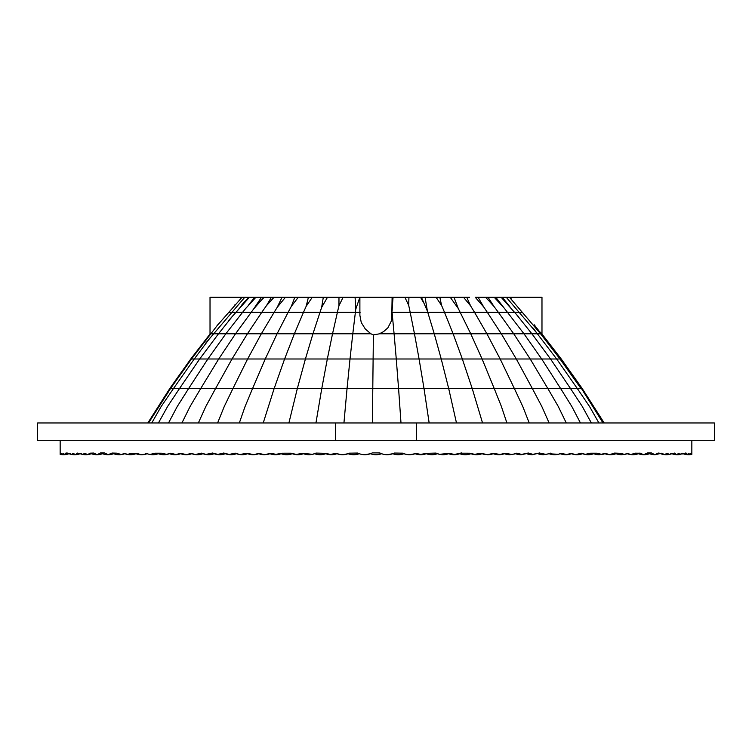 <?xml version="1.0" encoding="UTF-8"?>
<svg xmlns="http://www.w3.org/2000/svg" width="752" height="752" viewBox="0 0 752 752"><rect width="100%" height="100%" fill="white"/><g stroke="black" fill="none" stroke-linecap="round" stroke-linejoin="round"><path stroke-width="1.13" d="M509.875 306.666L502.261 297.284L481.054 297.284M488.161 299.973L494.083 306.6L488.02 297.284M454.02 297.284L450.241 297.284L458.269 308.508L454.02 297.284L463.523 297.284L470.602 305.876L466.757 297.284L463.523 297.284M439.826 297.284L436.094 297.284L441.593 305.462L439.826 297.284L450.241 297.284M264.234 297.284L248.799 297.284L236.899 311.234M248.799 297.284L241.975 304.663M421.411 297.284L427.38 311.074L425.077 297.284L420.528 297.284L422.737 301.195M392.112 303.47L392.365 305.867L393.061 297.284L355.076 297.284L355.771 309.166L359.86 297.284L371.817 297.284M392.112 311.159L392.365 305.867M273.305 298.018L274.038 297.284L271.425 297.284L266.415 305.744L274.038 297.284L282.028 297.284L277.206 307.342L285.431 297.284L282.028 297.284M291.315 306.384L298.281 297.284L294.831 297.284L291.315 306.384L288.072 312.4M312.277 297.284L308.405 297.284L306.149 306.327L312.277 297.284L323.304 297.284L321.64 307.436L327.487 297.284L323.304 297.284M507.487 312.343L495.794 297.284M478.093 297.284L475.264 297.284L483.752 307.042L478.093 297.284L485.529 297.284L490.05 301.975M408.928 297.284L404.877 297.284L408.693 305.303L408.928 297.284L420.528 297.284M254.552 297.284L248.329 305.397M261.517 297.284L253.631 309.006L261.17 300.349M338.964 305.707L343.109 297.284L338.973 297.284L338.964 305.707L337.366 312.4M210.024 333.785L210.024 297.284L242.041 297.284L216.717 326.114M248.451 297.284L242.041 297.284M271.425 297.284L264.159 297.284L259.675 301.947M294.831 297.284L285.431 297.284M308.405 297.284L298.281 297.284M338.973 297.284L327.487 297.284M355.076 297.284L343.109 297.284M378.707 297.284L376.009 297.284M388.164 297.284L380.944 297.284M404.877 297.284L393.061 297.284M436.094 297.284L425.077 297.284M469.605 297.284L466.757 297.284M511.351 299.202L510.364 297.284L502.261 297.284M510.364 297.284L541.976 297.284L541.976 333.785M541.825 333.813L537.219 329.244M379.271 333.86L373.406 334.894L371.018 333.86L365.359 329.085L361.251 322.505L359.888 315.323M392.112 297.284L391.707 320.296L387.919 327.778L383.567 331.641L379.187 333.888M235.113 304.626L234.445 305.368M560.513 358.995L561.255 358.995L541.788 333.785L537.351 333.785L556.771 359.146M582.255 388.568L561.255 358.995L560.014 358.995L581.014 388.568M581.493 388.577L602.145 421.496M602.954 422.972L586.504 396.107M350 359.146L352.791 333.785L332.553 333.785M352.782 333.935L355.386 312.287L337.413 312.287L332.497 333.935M347.029 388.728L350.018 358.995L327.346 358.995M327.299 359.146L332.534 333.785L312.954 333.785L305.368 359.146M398.569 388.577L274.142 388.577M321.734 388.728L327.327 358.995L305.415 358.995L297.284 388.728M343.937 422.972L347.039 388.652M315.943 422.972L321.743 388.652M235.414 333.935L251.224 312.287L242.623 312.287L225.722 333.935M218.606 359.146L235.517 333.785L225.835 333.785L207.759 359.146M200.596 388.728L218.7 358.995L207.853 358.995L188.508 388.728M274.123 388.577L179.474 388.577M231.936 359.146L247.417 333.785L235.526 333.785M247.323 333.935L261.79 312.287L251.224 312.287M188.555 388.652L177.209 406.588L168.523 422.972M181.909 422.972L190.134 406.4L200.643 388.652M215.457 388.728L232.02 358.995L247.605 358.995L232.847 388.728M232.011 358.995L218.71 358.995M198.349 422.972L205.879 406.4L215.495 388.652M297.303 388.652L288.9 422.972M337.366 312.287L320.014 312.287L312.907 333.935M516.38 359.146L501.302 333.785L486.901 333.785L500.249 359.146M532.444 388.728L516.304 358.995L500.174 358.995L514.462 388.728M501.396 333.935L487.296 312.287L474.512 312.287L486.986 333.935M580.986 388.577L472.237 388.577M514.434 388.652L522.809 406.588L529.22 422.972M549.12 422.972L541.778 406.4L532.407 388.652M453.174 333.935L444.488 312.287L427.756 312.287L434.299 333.935M453.089 333.785L434.252 333.785L441.264 359.146M472.275 388.728L462.339 358.995L441.227 358.995L448.737 388.728M462.395 359.146L453.118 333.785L470.743 333.785L482.154 359.146M472.218 388.577L424.025 388.577M448.718 388.652L456.483 422.972M482.54 422.972L472.256 388.652M372.785 388.652L372.437 422.972M400.995 422.972L398.588 388.652M398.588 388.728L396.257 358.995L373.114 358.995L372.785 388.728M394.067 333.785L379.168 333.785M373.406 334.894L373.114 359.146M396.276 359.146L394.095 333.785M394.104 333.935L392.074 312.287M522.715 312.287L507.44 312.287M533.318 328.323L537.417 333.86M559.93 358.995L556.668 358.995L577.451 388.728M577.404 388.652L589.587 406.588L598.921 422.972M560.71 388.652L571.887 406.588L580.441 422.972M591.382 422.972L582.255 406.4L570.589 388.652M570.636 388.728L550.549 358.995L541.684 358.995L560.748 388.728M550.652 359.146L531.89 333.785L523.975 333.785L541.788 359.146M513.823 333.935L498.322 312.287L507.431 312.287L524.088 333.935M531.955 333.86L515.947 313.847M232.688 312.287L237.529 312.287M170.61 388.577L179.465 388.577M179.38 388.728L199.665 358.995L192.07 358.995M429.157 422.972L424.034 388.652M424.006 388.577L398.588 388.577M424.043 388.728L419.08 358.995L441.227 358.995M419.071 358.995L396.276 358.995M419.108 359.146L414.474 333.785L434.252 333.785M414.455 333.785L394.123 333.785M414.502 333.935L410.178 312.287L392.102 312.287M506.914 422.972L501.368 406.4L494.28 388.652M494.308 388.728L482.098 358.995L462.358 358.995M470.827 333.935L460.158 312.287L474.493 312.287M460.149 312.287L444.517 312.287M217.591 422.972L224.303 406.4L232.876 388.652M247.54 359.146L261.339 333.785L247.427 333.785M261.254 333.935L274.16 312.287L261.799 312.287M252.522 388.652L245.049 406.588L239.333 422.972M263.228 422.972L274.113 388.652M274.085 388.728L284.604 358.995L265.24 358.995L252.493 388.728M284.547 359.146L294.37 333.785L277.074 333.785L265.174 359.146M294.314 333.935L303.498 312.287L288.148 312.287L277.009 333.935M305.406 358.995L284.613 358.995M312.954 333.785L294.389 333.785M319.995 312.287L303.517 312.287M173.392 388.652L161.135 406.588L151.744 422.972M158.418 422.972L167.64 406.4L179.418 388.652M194.251 358.995L173.345 388.728M199.562 359.146L218.512 333.785L211.406 333.785M209.836 338.146L194.195 359.071M242.614 312.287L231.832 312.287M218.456 333.86L232.894 315.718M566.284 422.972L558.219 406.4L547.917 388.652M547.954 388.728L530.207 358.995L516.314 358.995M530.301 359.146L513.729 333.785L501.321 333.785M498.322 312.287L487.315 312.287M556.668 358.995L550.558 358.995M537.351 333.785L531.908 333.785M207.853 358.995L199.665 358.995M225.826 333.785L218.522 333.785M373.114 358.995L350.037 358.995M371.009 333.785L352.82 333.785M360.18 312.287L355.414 312.287M427.728 312.287L410.207 312.287M500.174 358.995L482.107 358.995M486.901 333.785L470.78 333.785M541.684 358.995L530.216 358.995M523.975 333.785L513.748 333.785M231.823 312.287L228.815 312.287M265.24 358.995L247.624 358.995M277.074 333.785L261.358 333.785M288.129 312.287L274.17 312.287M355.376 312.4L355.771 309.166M246.261 307.747L242.567 312.343M251.13 312.4L253.631 309.006M261.705 312.4L266.415 305.744M321.64 307.436L319.967 312.4M470.602 305.876L474.578 312.4M487.381 312.4L483.752 307.042M427.38 311.074L427.785 312.4M444.545 312.4L441.593 305.462M410.197 312.4L408.693 305.303M460.224 312.4L458.269 308.508M274.085 312.4L277.206 307.342M303.441 312.4L306.149 306.327M498.416 312.4L494.083 306.6M413.863 454.114L412.782 454.377M458.513 454.114L457.442 454.377M447.355 454.114L446.274 454.377M436.188 454.114L435.117 454.377M480.848 454.114L479.767 454.377M492.005 454.114L490.934 454.377M503.173 454.114L502.101 454.377M558.999 454.114L554.628 454.716A16.112 16.112 0 0 0 560.353 453.672A16.112 16.112 0 0 1 554.628 454.716A16.112 16.112 0 0 0 561.095 453.362A16.112 16.112 0 0 1 556.452 454.612M554.675 454.716L557.918 454.377M570.157 454.114L569.085 454.377M581.324 454.114L580.253 454.377M592.491 454.114L591.41 454.377M614.816 454.114L613.745 454.377M391.529 454.114L390.457 454.377M369.204 454.114L368.132 454.377M346.869 454.114L345.798 454.377M291.832 453.55A16.112 16.112 0 0 0 297.848 454.716A16.112 16.112 0 0 1 292.265 453.719L286.681 454.716A16.112 16.112 0 0 0 292.265 453.719A16.112 16.112 0 0 0 303.601 453.653L297.848 454.716A16.112 16.112 0 0 0 303.432 453.719A16.112 16.112 0 0 0 312.4 454.358L309.016 454.716A16.112 16.112 0 0 0 312.4 454.358L312.306 454.377M324.544 454.114L323.473 454.377M279.885 454.114L278.813 454.377M268.727 454.114L267.646 454.377L268.727 454.114M257.56 454.114L256.488 454.377M246.393 454.114L245.321 454.377M235.226 454.114L234.154 454.377M201.733 454.114L200.662 454.377M135.915 453.7A16.112 16.112 0 0 0 141.545 454.716A16.112 16.112 0 0 1 135.971 453.719A16.112 16.112 0 0 0 141.545 454.716A16.112 16.112 0 0 1 135.971 453.719A16.112 16.112 0 0 0 141.545 454.716A16.112 16.112 0 0 1 135.971 453.719A16.112 16.112 0 0 0 141.545 454.716A16.112 16.112 0 0 1 135.971 453.719A16.112 16.112 0 0 0 141.545 454.716A16.112 16.112 0 0 1 135.971 453.719A16.112 16.112 0 0 0 141.545 454.716A16.112 16.112 0 0 1 135.971 453.719A16.112 16.112 0 0 0 141.545 454.716A16.112 16.112 0 0 1 135.971 453.719A16.112 16.112 0 0 0 141.545 454.716A16.112 16.112 0 0 1 135.971 453.719A16.112 16.112 0 0 0 141.545 454.716A16.112 16.112 0 0 1 135.971 453.719A16.112 16.112 0 0 0 141.545 454.716A16.112 16.112 0 0 1 135.971 453.719A16.112 16.112 0 0 0 140.511 454.687A16.112 16.112 0 0 1 135.971 453.719A16.112 16.112 0 0 0 141.545 454.716A16.112 16.112 0 0 1 135.971 453.719A16.112 16.112 0 0 0 138.406 454.405A16.112 16.112 0 0 1 135.971 453.719A16.112 16.112 0 0 0 139.101 454.528A16.112 16.112 0 0 1 135.971 453.719L130.387 454.716A16.112 16.112 0 0 0 135.971 453.719A16.112 16.112 0 0 0 147.223 453.691A16.112 16.112 0 0 1 145.916 454.114A16.112 16.112 0 0 0 147.223 453.691A16.112 16.112 0 0 1 145.916 454.114L144.845 454.377L145.916 454.114A16.112 16.112 0 0 0 147.223 453.691A16.112 16.112 0 0 1 145.916 454.114A16.112 16.112 0 0 0 147.129 453.719A16.112 16.112 0 0 0 147.223 453.757A16.112 16.112 0 0 1 147.129 453.719A16.112 16.112 0 0 0 156.115 454.358L156.002 454.377A16.112 16.112 0 0 1 152.712 454.716A16.112 16.112 0 0 0 156.115 454.358L157.083 454.114A16.112 16.112 0 0 0 158.963 453.456A16.112 16.112 0 0 1 157.083 454.114A16.112 16.112 0 0 0 158.296 453.719L152.712 454.716A16.112 16.112 0 0 0 156.002 454.377A16.112 16.112 0 0 1 152.712 454.716A16.112 16.112 0 0 0 156.002 454.377A16.112 16.112 0 0 1 152.712 454.716A16.112 16.112 0 0 0 158.963 453.456A16.112 16.112 0 0 1 157.083 454.114A16.112 16.112 0 0 0 158.963 453.456A16.112 16.112 0 0 1 152.712 454.716A16.112 16.112 0 0 0 156.002 454.377A16.112 16.112 0 0 1 152.712 454.716A16.112 16.112 0 0 0 158.963 453.456A16.112 16.112 0 0 1 157.083 454.114A16.112 16.112 0 0 0 158.963 453.456A16.112 16.112 0 0 1 152.712 454.716A16.112 16.112 0 0 0 156.002 454.377A16.112 16.112 0 0 1 152.712 454.716A16.112 16.112 0 0 0 158.963 453.456A16.112 16.112 0 0 1 157.083 454.114A16.112 16.112 0 0 0 158.963 453.456A16.112 16.112 0 0 1 152.712 454.716A16.112 16.112 0 0 0 156.002 454.377A16.112 16.112 0 0 1 152.712 454.716A16.112 16.112 0 0 0 158.963 453.456A16.112 16.112 0 0 1 157.083 454.114A16.112 16.112 0 0 0 158.963 453.456A16.112 16.112 0 0 1 157.083 454.114M134.749 454.114L133.677 454.377L134.749 454.114M402.696 454.114L401.624 454.377M425.021 454.114L423.949 454.377M469.68 454.114L468.609 454.377M637.141 454.114L636.07 454.377L637.141 454.114M380.362 454.114L379.29 454.377M358.037 454.114L356.965 454.377M335.712 454.114L334.631 454.377M291.052 454.114L289.981 454.377M302.219 454.114L301.138 454.377M224.068 454.114L222.996 454.377M212.901 454.114L211.829 454.377L212.901 454.114M190.576 454.114L189.495 454.377M179.408 454.114L178.337 454.377L179.408 454.114M168.241 454.114L167.17 454.377M122.51 454.377L119.22 454.716A16.112 16.112 0 0 0 124.935 453.672A16.112 16.112 0 0 1 119.22 454.716A16.112 16.112 0 0 0 124.935 453.672A16.112 16.112 0 0 1 119.22 454.716A16.112 16.112 0 0 0 124.935 453.672A16.112 16.112 0 0 1 119.22 454.716A16.112 16.112 0 0 0 124.935 453.672A16.112 16.112 0 0 1 119.22 454.716A16.112 16.112 0 0 0 124.935 453.672A16.112 16.112 0 0 1 119.22 454.716A16.112 16.112 0 0 0 124.935 453.672A16.112 16.112 0 0 1 119.22 454.716A16.112 16.112 0 0 0 124.935 453.672A16.112 16.112 0 0 1 119.22 454.716A16.112 16.112 0 0 0 124.935 453.672A16.112 16.112 0 0 1 119.22 454.716A16.112 16.112 0 0 0 124.935 453.672A16.112 16.112 0 0 1 119.22 454.716A16.112 16.112 0 0 0 124.935 453.672A16.112 16.112 0 0 1 119.22 454.716A16.112 16.112 0 0 0 124.935 453.672A16.112 16.112 0 0 1 119.22 454.716A16.112 16.112 0 0 0 124.935 453.672A16.112 16.112 0 0 1 119.22 454.716A16.112 16.112 0 0 0 124.935 453.672A16.112 16.112 0 0 1 119.22 454.716A16.112 16.112 0 0 0 124.935 453.672A16.112 16.112 0 0 1 121.41 454.565L124.371 453.353L127.577 454.387L131.403 453.334L136.817 453.381A16.112 16.112 0 0 0 137.137 453.24A16.112 16.112 0 0 1 130.387 454.716A16.112 16.112 0 0 0 137.137 453.24A16.112 16.112 0 0 1 130.387 454.716A16.112 16.112 0 0 0 137.137 453.24A16.112 16.112 0 0 1 130.387 454.716A16.112 16.112 0 0 0 137.137 453.24A16.112 16.112 0 0 1 130.387 454.716A16.112 16.112 0 0 0 137.137 453.24A16.112 16.112 0 0 1 130.387 454.716A16.112 16.112 0 0 0 137.137 453.24A16.112 16.112 0 0 1 130.387 454.716A16.112 16.112 0 0 0 137.137 453.24A16.112 16.112 0 0 1 130.387 454.716A16.112 16.112 0 0 0 137.137 453.24A16.112 16.112 0 0 1 130.387 454.716A16.112 16.112 0 0 0 137.137 453.24A16.112 16.112 0 0 1 130.387 454.716A16.112 16.112 0 0 0 137.137 453.24A16.112 16.112 0 0 1 130.387 454.716A16.112 16.112 0 0 0 137.137 453.24A16.112 16.112 0 0 1 130.387 454.716A16.112 16.112 0 0 0 137.137 453.24A16.112 16.112 0 0 1 130.387 454.716A16.112 16.112 0 0 0 137.137 453.24A16.112 16.112 0 0 1 130.387 454.716A16.112 16.112 0 0 0 137.137 453.24A16.112 16.112 0 0 1 130.387 454.716A16.112 16.112 0 0 0 137.137 453.24A16.112 16.112 0 0 1 130.387 454.716A16.112 16.112 0 0 0 137.137 453.24M639.914 453.042L643.637 454.716L647.641 452.901L651.364 452.911L654.889 454.716A16.112 16.112 0 0 1 649.521 453.719A16.112 16.112 0 0 1 648.309 454.114L648.29 454.123M60.752 453.136C60.489 454.904 60.31 454.875 60.226 453.024C60.141 454.838 60.141 454.838 60.226 453.024C60.31 454.875 60.489 454.904 60.752 453.136L61.213 454.565L61.805 453.287L62.538 454.697L63.403 453.371L64.399 454.687A16.112 16.112 0 0 0 69.776 453.4L71.478 454.424L73.329 453.324L75.322 454.697L77.475 453.08L78.904 453.935L80.652 453.334L82.551 454.387L84.873 453.353L87.664 454.603L90.099 453.174L93.784 453.042L97.111 454.716L100.636 452.892L104.359 452.901L108.269 454.716A16.112 16.112 0 0 0 113.637 453.719A16.112 16.112 0 0 1 112.424 454.114A16.112 16.112 0 0 0 113.637 453.719A16.112 16.112 0 0 1 112.424 454.114A16.112 16.112 0 0 0 113.637 453.719A16.112 16.112 0 0 1 112.424 454.114A16.112 16.112 0 0 0 113.637 453.719A16.112 16.112 0 0 1 112.424 454.114A16.112 16.112 0 0 0 113.637 453.719A16.112 16.112 0 0 1 112.424 454.114A16.112 16.112 0 0 0 113.637 453.719A16.112 16.112 0 0 1 112.424 454.114A16.112 16.112 0 0 0 113.637 453.719A16.112 16.112 0 0 1 112.424 454.114A16.112 16.112 0 0 0 113.637 453.719A16.112 16.112 0 0 1 112.424 454.114A16.112 16.112 0 0 0 113.637 453.719A16.112 16.112 0 0 1 112.424 454.114A16.112 16.112 0 0 0 113.637 453.719A16.112 16.112 0 0 1 112.424 454.114A16.112 16.112 0 0 0 113.637 453.719A16.112 16.112 0 0 1 112.424 454.114A16.112 16.112 0 0 0 113.637 453.719A16.112 16.112 0 0 1 112.424 454.114L111.352 454.377A16.112 16.112 0 0 1 108.053 454.716A16.112 16.112 0 0 0 111.352 454.377A16.112 16.112 0 0 1 108.053 454.716A16.112 16.112 0 0 0 111.352 454.377A16.112 16.112 0 0 1 108.053 454.716A16.112 16.112 0 0 0 111.352 454.377A16.112 16.112 0 0 1 108.053 454.716A16.112 16.112 0 0 0 111.352 454.377A16.112 16.112 0 0 1 108.053 454.716A16.112 16.112 0 0 0 111.352 454.377A16.112 16.112 0 0 1 108.053 454.716A16.112 16.112 0 0 0 111.352 454.377A16.112 16.112 0 0 1 108.053 454.716A16.112 16.112 0 0 0 111.352 454.377A16.112 16.112 0 0 1 108.053 454.716A16.112 16.112 0 0 0 111.352 454.377A16.112 16.112 0 0 1 108.053 454.716A16.112 16.112 0 0 0 111.352 454.377A16.112 16.112 0 0 1 108.053 454.716A16.112 16.112 0 0 0 111.352 454.377A16.112 16.112 0 0 1 108.053 454.716A16.112 16.112 0 0 0 111.352 454.377A16.112 16.112 0 0 1 108.053 454.716A16.112 16.112 0 0 0 113.637 453.719A16.112 16.112 0 0 0 124.935 453.672A16.112 16.112 0 0 1 121.41 454.565L116.804 453.174L112.086 453.042L108.053 454.716A16.112 16.112 0 0 0 111.352 454.377A16.112 16.112 0 0 1 108.41 454.716M90.09 454.114L85.728 454.716A16.112 16.112 0 0 0 91.434 453.672A16.112 16.112 0 0 1 87.664 454.603A16.112 16.112 0 0 0 91.312 453.719A16.112 16.112 0 0 0 103.673 453.221A16.112 16.112 0 0 1 101.257 454.114A16.112 16.112 0 0 0 103.673 453.221A16.112 16.112 0 0 1 101.257 454.114L100.185 454.377L101.257 454.114A16.112 16.112 0 0 0 103.673 453.221A16.112 16.112 0 0 1 101.257 454.114A16.112 16.112 0 0 0 103.673 453.221A16.112 16.112 0 0 1 101.257 454.114A16.112 16.112 0 0 0 103.673 453.221A16.112 16.112 0 0 1 101.257 454.114A16.112 16.112 0 0 0 103.673 453.221A16.112 16.112 0 0 1 101.257 454.114A16.112 16.112 0 0 0 103.673 453.221A16.112 16.112 0 0 1 97.121 454.716L96.895 454.716A16.112 16.112 0 0 0 97.102 454.716L97.111 454.716A16.112 16.112 0 0 0 100.185 454.377A16.112 16.112 0 0 1 97.121 454.716A16.112 16.112 0 0 0 100.185 454.377A16.112 16.112 0 0 1 97.121 454.716A16.112 16.112 0 0 0 100.185 454.377A16.112 16.112 0 0 1 97.121 454.716A16.112 16.112 0 0 0 100.185 454.377A16.112 16.112 0 0 1 97.121 454.716A16.112 16.112 0 0 0 103.673 453.221A16.112 16.112 0 0 1 97.121 454.716A16.112 16.112 0 0 0 100.185 454.377A16.112 16.112 0 0 1 97.121 454.716A16.112 16.112 0 0 0 100.185 454.377A16.112 16.112 0 0 1 97.121 454.716A16.112 16.112 0 0 0 100.185 454.377A16.112 16.112 0 0 1 97.121 454.716A16.112 16.112 0 0 0 103.673 453.221A16.112 16.112 0 0 1 101.257 454.114A16.112 16.112 0 0 0 103.673 453.221A16.112 16.112 0 0 1 101.257 454.114A16.112 16.112 0 0 0 103.673 453.221A16.112 16.112 0 0 1 97.121 454.716A16.112 16.112 0 0 0 100.185 454.377A16.112 16.112 0 0 1 97.121 454.716A16.112 16.112 0 0 0 102.479 453.719A16.112 16.112 0 0 0 108.053 454.716A16.112 16.112 0 0 1 102.479 453.719A16.112 16.112 0 0 0 108.053 454.716A16.112 16.112 0 0 1 102.479 453.719A16.112 16.112 0 0 0 108.053 454.716A16.112 16.112 0 0 1 102.479 453.719A16.112 16.112 0 0 0 108.053 454.716A16.112 16.112 0 0 1 102.479 453.719A16.112 16.112 0 0 0 108.053 454.716A16.112 16.112 0 0 1 102.479 453.719A16.112 16.112 0 0 0 108.053 454.716A16.112 16.112 0 0 1 102.479 453.719A16.112 16.112 0 0 0 108.053 454.716A16.112 16.112 0 0 1 102.479 453.719A16.112 16.112 0 0 0 108.053 454.716A16.112 16.112 0 0 1 102.479 453.719A16.112 16.112 0 0 0 108.053 454.716A16.112 16.112 0 0 1 102.479 453.719A16.112 16.112 0 0 0 108.053 454.716A16.112 16.112 0 0 1 102.479 453.719A16.112 16.112 0 0 0 108.053 454.716A16.112 16.112 0 0 1 102.479 453.719A16.112 16.112 0 0 0 108.053 454.716A16.112 16.112 0 0 1 100.636 452.911M660.688 453.719A16.112 16.112 0 0 0 666.272 454.716A16.112 16.112 0 0 1 660.688 453.719A16.112 16.112 0 0 0 664.336 454.603A16.112 16.112 0 0 1 660.688 453.719A16.112 16.112 0 0 0 666.272 454.716A16.112 16.112 0 0 1 660.688 453.719A16.112 16.112 0 0 0 666.272 454.716A16.112 16.112 0 0 1 660.688 453.719A16.112 16.112 0 0 0 666.272 454.716A16.112 16.112 0 0 1 660.688 453.719A16.112 16.112 0 0 0 666.272 454.716A16.112 16.112 0 0 1 660.688 453.719A16.112 16.112 0 0 0 666.272 454.716A16.112 16.112 0 0 1 660.688 453.719A16.112 16.112 0 0 0 666.272 454.716A16.112 16.112 0 0 1 660.688 453.719A16.112 16.112 0 0 0 666.272 454.716A16.112 16.112 0 0 1 660.688 453.719A16.112 16.112 0 0 0 666.272 454.716A16.112 16.112 0 0 1 660.688 453.719A16.112 16.112 0 0 0 671.893 453.71A16.112 16.112 0 0 1 670.634 454.114A16.112 16.112 0 0 0 671.893 453.71A16.112 16.112 0 0 1 670.634 454.114A16.112 16.112 0 0 0 671.893 453.71A16.112 16.112 0 0 1 670.634 454.114L666.272 454.716A16.112 16.112 0 0 0 671.893 453.71A16.112 16.112 0 0 1 666.272 454.716A16.112 16.112 0 0 0 669.562 454.377L669.562 454.377A16.112 16.112 0 0 1 666.272 454.716A16.112 16.112 0 0 0 669.562 454.377A16.112 16.112 0 0 1 666.272 454.716A16.112 16.112 0 0 0 669.562 454.377A16.112 16.112 0 0 1 666.272 454.716A16.112 16.112 0 0 0 671.893 453.71A16.112 16.112 0 0 1 670.634 454.114L669.449 454.387L667.127 453.353L664.336 454.603L661.901 453.174L655.105 454.716A16.112 16.112 0 0 1 654.898 454.716L658.216 453.042L661.365 453.456A16.112 16.112 0 0 0 661.741 453.287A16.112 16.112 0 0 1 661.365 453.456A16.112 16.112 0 0 0 661.741 453.287A16.112 16.112 0 0 1 661.365 453.456A16.112 16.112 0 0 0 661.741 453.287A16.112 16.112 0 0 1 661.365 453.456A16.112 16.112 0 0 0 661.741 453.287A16.112 16.112 0 0 1 661.365 453.456A16.112 16.112 0 0 0 661.741 453.287A16.112 16.112 0 0 1 661.365 453.456A16.112 16.112 0 0 0 661.741 453.287A16.112 16.112 0 0 1 661.365 453.456A16.112 16.112 0 0 0 661.741 453.287A16.112 16.112 0 0 1 661.365 453.456A16.112 16.112 0 0 0 661.741 453.287A16.112 16.112 0 0 1 661.365 453.456A16.112 16.112 0 0 0 661.741 453.287A16.112 16.112 0 0 1 661.365 453.456A16.112 16.112 0 0 0 661.741 453.287M670.634 454.114A16.112 16.112 0 0 0 671.893 453.71A16.112 16.112 0 0 1 670.634 454.114A16.112 16.112 0 0 0 671.893 453.71A16.112 16.112 0 0 1 666.272 454.716A16.112 16.112 0 0 0 671.856 453.719L669.759 454.34L671.348 453.334L673.096 453.935L674.525 453.08L676.678 454.697L678.671 453.324L680.128 454.434L681.895 453.202L683.775 453.418L677.439 454.716A16.112 16.112 0 0 0 680.729 454.377M669.6 454.368L666.432 454.716M616.085 453.7L610.455 454.716A16.112 16.112 0 0 0 616.085 453.7A16.112 16.112 0 0 1 612.899 454.528A16.112 16.112 0 0 0 616.085 453.7A16.112 16.112 0 0 1 613.594 454.405A16.112 16.112 0 0 0 616.085 453.7A16.112 16.112 0 0 1 610.455 454.716A16.112 16.112 0 0 0 616.085 453.7A16.112 16.112 0 0 1 611.489 454.687A16.112 16.112 0 0 0 616.085 453.7A16.112 16.112 0 0 1 610.455 454.716A16.112 16.112 0 0 0 616.085 453.7A16.112 16.112 0 0 1 610.455 454.716A16.112 16.112 0 0 0 616.085 453.7A16.112 16.112 0 0 1 610.455 454.716A16.112 16.112 0 0 0 616.085 453.7A16.112 16.112 0 0 1 610.455 454.716A16.112 16.112 0 0 0 616.085 453.7A16.112 16.112 0 0 1 610.455 454.716A16.112 16.112 0 0 0 616.085 453.7A16.112 16.112 0 0 1 610.455 454.716A16.112 16.112 0 0 0 616.085 453.7A16.112 16.112 0 0 1 610.455 454.716A16.112 16.112 0 0 0 616.085 453.7A16.112 16.112 0 0 1 610.455 454.716A16.112 16.112 0 0 0 616.085 453.7A16.112 16.112 0 0 1 610.455 454.716A16.112 16.112 0 0 0 616.085 453.7A16.112 16.112 0 0 1 610.455 454.716A16.112 16.112 0 0 0 616.085 453.7A16.112 16.112 0 0 1 610.455 454.716A16.112 16.112 0 0 0 616.085 453.7A16.112 16.112 0 0 1 604.871 453.719A16.112 16.112 0 0 0 610.455 454.716A16.112 16.112 0 0 1 609.364 454.678A16.112 16.112 0 0 0 610.455 454.716A16.112 16.112 0 0 1 604.871 453.719A16.112 16.112 0 0 0 610.455 454.716A16.112 16.112 0 0 1 604.871 453.719A16.112 16.112 0 0 0 610.455 454.716A16.112 16.112 0 0 1 604.871 453.719A16.112 16.112 0 0 0 610.455 454.716A16.112 16.112 0 0 1 604.871 453.719A16.112 16.112 0 0 0 610.455 454.716A16.112 16.112 0 0 1 604.871 453.719A16.112 16.112 0 0 0 610.455 454.716A16.112 16.112 0 0 1 604.871 453.719A16.112 16.112 0 0 0 610.455 454.716A16.112 16.112 0 0 1 604.871 453.719A16.112 16.112 0 0 0 610.455 454.716A16.112 16.112 0 0 1 604.871 453.719A16.112 16.112 0 0 0 610.455 454.716A16.112 16.112 0 0 1 604.871 453.719A16.112 16.112 0 0 0 610.455 454.716A16.112 16.112 0 0 1 604.871 453.719A16.112 16.112 0 0 0 610.455 454.716M549.045 453.719A16.112 16.112 0 0 0 554.628 454.716A16.112 16.112 0 0 1 549.045 453.719A16.112 16.112 0 0 0 554.628 454.716A16.112 16.112 0 0 1 549.045 453.719A16.112 16.112 0 0 0 554.628 454.716A16.112 16.112 0 0 1 549.045 453.719A16.112 16.112 0 0 0 554.628 454.716A16.112 16.112 0 0 1 549.045 453.719A16.112 16.112 0 0 0 554.628 454.716A16.112 16.112 0 0 1 549.045 453.719A16.112 16.112 0 0 0 554.628 454.716A16.112 16.112 0 0 1 549.045 453.719A16.112 16.112 0 0 0 554.628 454.716A16.112 16.112 0 0 1 549.045 453.719A16.112 16.112 0 0 0 558.426 454.264L552.306 453.982L550.37 453.136L548.96 453.757A16.112 16.112 0 0 0 549.045 453.719A16.112 16.112 0 0 0 560.212 453.719L558.426 454.264L561.011 453.287L567.215 454.659A16.112 16.112 0 0 0 571.755 453.578A16.112 16.112 0 0 1 571.379 453.719L567.215 454.659A16.112 16.112 0 0 0 571.379 453.719A16.112 16.112 0 0 0 576.953 454.716A16.112 16.112 0 0 1 575.694 454.669A16.112 16.112 0 0 0 582.537 453.719L576.953 454.716A16.112 16.112 0 0 0 582.546 453.719A16.112 16.112 0 0 1 576.953 454.716A16.112 16.112 0 0 0 582.546 453.719A16.112 16.112 0 0 1 576.953 454.716A16.112 16.112 0 0 0 582.546 453.719A16.112 16.112 0 0 1 576.953 454.716A16.112 16.112 0 0 0 582.546 453.719A16.112 16.112 0 0 1 576.953 454.716A16.112 16.112 0 0 0 582.546 453.719A16.112 16.112 0 0 1 576.953 454.716A16.112 16.112 0 0 0 582.546 453.719A16.112 16.112 0 0 1 576.953 454.716A16.112 16.112 0 0 0 582.546 453.719A16.112 16.112 0 0 1 576.953 454.716A16.112 16.112 0 0 0 582.546 453.719A16.112 16.112 0 0 1 576.953 454.716A16.112 16.112 0 0 0 582.546 453.719M543.461 454.716A16.112 16.112 0 0 1 537.887 453.719A16.112 16.112 0 0 0 543.461 454.716A16.112 16.112 0 0 1 537.887 453.719A16.112 16.112 0 0 0 543.461 454.716A16.112 16.112 0 0 1 537.887 453.719A16.112 16.112 0 0 0 543.461 454.716A16.112 16.112 0 0 1 537.887 453.719A16.112 16.112 0 0 0 543.461 454.716A16.112 16.112 0 0 1 537.887 453.719A16.112 16.112 0 0 0 543.461 454.716A16.112 16.112 0 0 1 537.887 453.719A16.112 16.112 0 0 0 543.461 454.716A16.112 16.112 0 0 1 537.887 453.719A16.112 16.112 0 0 0 543.461 454.716A16.112 16.112 0 0 1 537.887 453.719A16.112 16.112 0 0 0 543.461 454.716L548.96 453.757L546.008 454.405L539.466 453.024L532.82 454.34L528.308 453.024L521.521 454.405L516.878 453.136L512.197 454.509L505.184 453.287L498.811 454.716A16.112 16.112 0 0 0 504.385 453.719L498.999 454.716M487.644 454.716A16.112 16.112 0 0 0 493.227 453.719L487.644 454.716A16.112 16.112 0 0 0 493.641 453.559A16.112 16.112 0 0 1 487.644 454.716A16.112 16.112 0 0 0 493.641 453.559A16.112 16.112 0 0 1 487.644 454.716A16.112 16.112 0 0 0 493.641 453.559A16.112 16.112 0 0 1 487.644 454.716A16.112 16.112 0 0 0 493.641 453.559A16.112 16.112 0 0 1 487.644 454.716A16.112 16.112 0 0 0 493.641 453.559A16.112 16.112 0 0 1 487.644 454.716A16.112 16.112 0 0 0 493.641 453.559M476.477 454.716A16.112 16.112 0 0 1 470.893 453.719A16.112 16.112 0 0 0 476.477 454.716A16.112 16.112 0 0 1 470.893 453.719A16.112 16.112 0 0 0 476.477 454.716A16.112 16.112 0 0 1 470.893 453.719A16.112 16.112 0 0 0 476.477 454.716A16.112 16.112 0 0 1 470.893 453.719A16.112 16.112 0 0 0 476.477 454.716A16.112 16.112 0 0 1 470.893 453.719A16.112 16.112 0 0 0 476.477 454.716A16.112 16.112 0 0 1 470.893 453.719A16.112 16.112 0 0 0 482.06 453.719L476.477 454.716A16.112 16.112 0 0 0 482.107 453.7A16.112 16.112 0 0 1 482.06 453.719A16.112 16.112 0 0 0 482.107 453.7A16.112 16.112 0 0 1 476.477 454.716A16.112 16.112 0 0 0 482.107 453.7A16.112 16.112 0 0 1 476.477 454.716A16.112 16.112 0 0 0 482.107 453.7A16.112 16.112 0 0 1 476.477 454.716A16.112 16.112 0 0 0 482.107 453.7A16.112 16.112 0 0 1 476.477 454.716A16.112 16.112 0 0 0 482.107 453.7A16.112 16.112 0 0 1 476.477 454.716A16.112 16.112 0 0 0 482.107 453.7M180.621 453.719A16.112 16.112 0 0 0 186.205 454.716A16.112 16.112 0 0 1 180.621 453.719A16.112 16.112 0 0 0 186.205 454.716A16.112 16.112 0 0 1 180.621 453.719A16.112 16.112 0 0 0 186.205 454.716A16.112 16.112 0 0 1 180.621 453.719A16.112 16.112 0 0 0 186.205 454.716A16.112 16.112 0 0 1 180.621 453.719A16.112 16.112 0 0 0 186.205 454.716A16.112 16.112 0 0 1 180.621 453.719A16.112 16.112 0 0 0 186.205 454.716A16.112 16.112 0 0 1 180.621 453.719A16.112 16.112 0 0 0 186.205 454.716A16.112 16.112 0 0 1 180.621 453.719A16.112 16.112 0 0 0 191.854 453.691L186.205 454.716A16.112 16.112 0 0 1 180.621 453.719A16.112 16.112 0 0 1 176.306 454.669A16.112 16.112 0 0 0 181.006 453.578A16.112 16.112 0 0 1 175.047 454.716A16.112 16.112 0 0 0 181.006 453.578A16.112 16.112 0 0 1 169.463 453.719A16.112 16.112 0 0 0 175.047 454.716A16.112 16.112 0 0 1 169.463 453.719A16.112 16.112 0 0 0 175.047 454.716A16.112 16.112 0 0 1 169.463 453.719A16.112 16.112 0 0 0 175.047 454.716A16.112 16.112 0 0 1 169.463 453.719A16.112 16.112 0 0 0 175.047 454.716A16.112 16.112 0 0 1 169.463 453.719A16.112 16.112 0 0 0 175.047 454.716A16.112 16.112 0 0 1 169.463 453.719A16.112 16.112 0 0 0 175.047 454.716A16.112 16.112 0 0 1 169.463 453.719A16.112 16.112 0 0 0 175.047 454.716A16.112 16.112 0 0 1 169.463 453.719A16.112 16.112 0 0 0 175.047 454.716A16.112 16.112 0 0 1 169.463 453.719L163.88 454.716A16.112 16.112 0 0 0 169.463 453.719A16.112 16.112 0 0 0 175.047 454.716L180.621 453.371L186.769 454.64L190.989 453.287L195.266 454.537L201.63 453.136L205.992 454.405L212.534 453.024L217.845 454.387L223.692 453.024L229.21 454.443L235.122 453.136L239.803 454.509L246.816 453.287L253.913 454.659L258.773 453.371L264.704 454.687L271.002 453.221L275.843 454.349L282.179 453.221L291.146 453.202L296.185 454.415L302.812 453.324L312.512 454.33L316.047 453.08L325.249 453.334L330.429 454.387L336.501 453.353C340.769 455.101 345.027 455.035 349.295 453.174L357.698 453.042C362.558 455.317 367.418 455.27 372.268 452.901L379.732 452.901C384.563 455.27 389.414 455.317 394.302 453.042L402.705 453.174C406.945 455.035 411.203 455.101 415.499 453.353L420.697 454.387L426.751 453.334L435.953 453.08L439.488 454.33A16.112 16.112 0 0 0 448.568 453.719L442.984 454.716A16.112 16.112 0 0 0 448.596 453.71M437.401 453.719L431.817 454.716A16.112 16.112 0 0 0 437.401 453.719A16.112 16.112 0 0 1 431.817 454.716A16.112 16.112 0 0 0 437.41 453.719A16.112 16.112 0 0 1 431.817 454.716A16.112 16.112 0 0 0 437.41 453.719A16.112 16.112 0 0 1 431.817 454.716A16.112 16.112 0 0 0 437.41 453.719A16.112 16.112 0 0 1 431.817 454.716A16.112 16.112 0 0 0 437.41 453.719A16.112 16.112 0 0 1 431.817 454.716A16.112 16.112 0 0 0 437.41 453.719A16.112 16.112 0 0 1 426.243 453.719A16.112 16.112 0 0 0 431.817 454.716A16.112 16.112 0 0 1 426.243 453.719A16.112 16.112 0 0 0 431.817 454.716A16.112 16.112 0 0 1 426.243 453.719A16.112 16.112 0 0 0 431.817 454.716A16.112 16.112 0 0 1 426.243 453.719A16.112 16.112 0 0 0 431.817 454.716A16.112 16.112 0 0 1 426.243 453.719A16.112 16.112 0 0 0 431.817 454.716A16.112 16.112 0 0 1 426.243 453.719A16.112 16.112 0 0 0 431.817 454.716M398.325 454.716A16.112 16.112 0 0 0 403.984 453.691A16.112 16.112 0 0 1 398.325 454.716A16.112 16.112 0 0 0 403.984 453.691A16.112 16.112 0 0 1 392.741 453.719A16.112 16.112 0 0 0 398.325 454.716A16.112 16.112 0 0 1 392.751 453.719A16.112 16.112 0 0 0 398.325 454.716A16.112 16.112 0 0 1 392.751 453.719A16.112 16.112 0 0 0 398.325 454.716A16.112 16.112 0 0 1 392.751 453.719A16.112 16.112 0 0 0 398.325 454.716A16.112 16.112 0 0 1 392.751 453.719A16.112 16.112 0 0 0 398.325 454.716A16.112 16.112 0 0 1 392.751 453.719L387.167 454.716A16.112 16.112 0 0 0 392.751 453.719A16.112 16.112 0 0 0 403.984 453.691L398.325 454.716A16.112 16.112 0 0 0 403.909 453.719A16.112 16.112 0 0 0 415.076 453.719L409.492 454.716A16.112 16.112 0 0 0 415.33 453.625A16.112 16.112 0 0 1 409.492 454.716A16.112 16.112 0 0 0 415.771 453.447A16.112 16.112 0 0 1 409.492 454.716A16.112 16.112 0 0 0 415.33 453.625A16.112 16.112 0 0 1 409.492 454.716A16.112 16.112 0 0 0 415.771 453.447A16.112 16.112 0 0 1 409.492 454.716A16.112 16.112 0 0 0 415.33 453.625A16.112 16.112 0 0 1 409.492 454.716A16.112 16.112 0 0 0 415.771 453.447M376 454.716A16.112 16.112 0 0 0 381.584 453.719A16.112 16.112 0 0 1 376 454.716A16.112 16.112 0 0 0 381.584 453.719A16.112 16.112 0 0 1 376 454.716A16.112 16.112 0 0 0 381.584 453.719A16.112 16.112 0 0 1 376 454.716A16.112 16.112 0 0 0 381.584 453.719A16.112 16.112 0 0 1 376 454.716A16.112 16.112 0 0 0 381.584 453.719A16.112 16.112 0 0 1 370.416 453.719A16.112 16.112 0 0 0 376 454.716A16.112 16.112 0 0 1 370.416 453.719A16.112 16.112 0 0 0 376 454.716A16.112 16.112 0 0 1 370.416 453.719A16.112 16.112 0 0 0 376 454.716A16.112 16.112 0 0 1 370.416 453.719A16.112 16.112 0 0 0 376 454.716A16.112 16.112 0 0 1 370.416 453.719A16.112 16.112 0 0 0 376 454.716A16.112 16.112 0 0 1 370.416 453.719L364.833 454.716A16.112 16.112 0 0 0 371.554 453.249A16.112 16.112 0 0 1 364.833 454.716A16.112 16.112 0 0 0 371.779 453.146A16.112 16.112 0 0 1 364.833 454.716A16.112 16.112 0 0 0 371.554 453.249A16.112 16.112 0 0 1 364.833 454.716A16.112 16.112 0 0 0 371.779 453.146A16.112 16.112 0 0 1 364.833 454.716A16.112 16.112 0 0 0 370.416 453.719A16.112 16.112 0 0 0 381.584 453.719L376 454.716A16.112 16.112 0 0 0 381.584 453.719A16.112 16.112 0 0 0 393.963 453.212A16.112 16.112 0 0 1 387.167 454.716A16.112 16.112 0 0 0 393.963 453.212A16.112 16.112 0 0 1 387.167 454.716A16.112 16.112 0 0 0 393.963 453.212M320.183 454.716A16.112 16.112 0 0 0 326.03 453.616A16.112 16.112 0 0 1 320.183 454.716A16.112 16.112 0 0 0 326.03 453.616A16.112 16.112 0 0 1 320.183 454.716A16.112 16.112 0 0 0 326.03 453.616A16.112 16.112 0 0 1 320.183 454.716A16.112 16.112 0 0 0 326.03 453.616A16.112 16.112 0 0 1 320.183 454.716A16.112 16.112 0 0 0 326.03 453.616A16.112 16.112 0 0 1 314.599 453.719A16.112 16.112 0 0 0 320.183 454.716A16.112 16.112 0 0 1 314.599 453.719A16.112 16.112 0 0 0 320.183 454.716A16.112 16.112 0 0 1 314.599 453.719A16.112 16.112 0 0 0 320.183 454.716A16.112 16.112 0 0 1 314.599 453.719A16.112 16.112 0 0 0 320.183 454.716A16.112 16.112 0 0 1 314.599 453.719A16.112 16.112 0 0 0 320.183 454.716A16.112 16.112 0 0 1 314.599 453.719A16.112 16.112 0 0 0 325.757 453.719L320.183 454.716A16.112 16.112 0 0 0 325.766 453.719A16.112 16.112 0 0 0 337.178 453.625L331.341 454.716A16.112 16.112 0 0 0 336.924 453.719A16.112 16.112 0 0 0 348.091 453.719L342.508 454.716A16.112 16.112 0 0 0 348.834 453.428A16.112 16.112 0 0 1 342.508 454.716A16.112 16.112 0 0 0 349.154 453.287M275.523 454.716A16.112 16.112 0 0 0 282.122 453.306A16.112 16.112 0 0 1 275.523 454.716A16.112 16.112 0 0 0 282.122 453.306A16.112 16.112 0 0 1 275.523 454.716A16.112 16.112 0 0 0 282.122 453.306A16.112 16.112 0 0 1 275.523 454.716A16.112 16.112 0 0 0 282.122 453.306A16.112 16.112 0 0 1 269.94 453.719A16.112 16.112 0 0 0 275.523 454.716A16.112 16.112 0 0 1 269.94 453.719A16.112 16.112 0 0 0 275.523 454.716A16.112 16.112 0 0 1 269.94 453.719A16.112 16.112 0 0 0 275.523 454.716A16.112 16.112 0 0 1 269.94 453.719A16.112 16.112 0 0 0 275.523 454.716A16.112 16.112 0 0 1 269.94 453.719A16.112 16.112 0 0 0 275.523 454.716A16.112 16.112 0 0 1 269.94 453.719A16.112 16.112 0 0 0 281.107 453.719L275.523 454.716A16.112 16.112 0 0 0 282.122 453.306A16.112 16.112 0 0 1 275.523 454.716A16.112 16.112 0 0 0 281.107 453.719A16.112 16.112 0 0 0 292.387 453.672A16.112 16.112 0 0 1 286.681 454.716A16.112 16.112 0 0 0 292.387 453.672A16.112 16.112 0 0 1 286.681 454.716A16.112 16.112 0 0 0 292.387 453.672M267.204 454.462L264.356 454.716A16.112 16.112 0 0 1 258.773 453.719A16.112 16.112 0 0 0 264.356 454.716A16.112 16.112 0 0 1 258.773 453.719A16.112 16.112 0 0 0 264.356 454.716A16.112 16.112 0 0 1 258.773 453.719A16.112 16.112 0 0 0 264.356 454.716A16.112 16.112 0 0 1 258.773 453.719A16.112 16.112 0 0 0 264.356 454.716A16.112 16.112 0 0 1 258.773 453.719A16.112 16.112 0 0 0 264.356 454.716A16.112 16.112 0 0 1 258.773 453.719A16.112 16.112 0 0 0 264.356 454.716M78.932 454.114L77.86 454.377L78.932 454.114M566.952 454.678L566.923 454.678A16.112 16.112 0 0 1 566.077 454.716A16.112 16.112 0 0 0 566.923 454.678A16.112 16.112 0 0 1 566.077 454.716A16.112 16.112 0 0 0 566.923 454.678A16.112 16.112 0 0 1 566.077 454.716A16.112 16.112 0 0 0 566.923 454.678A16.112 16.112 0 0 1 566.077 454.716A16.112 16.112 0 0 0 566.923 454.678A16.112 16.112 0 0 1 566.077 454.716A16.112 16.112 0 0 0 566.923 454.678A16.112 16.112 0 0 1 566.077 454.716A16.112 16.112 0 0 0 566.923 454.678A16.112 16.112 0 0 1 566.077 454.716A16.112 16.112 0 0 0 566.923 454.678A16.112 16.112 0 0 1 566.077 454.716A16.112 16.112 0 0 0 566.923 454.678M643.778 454.716L643.731 454.716A16.112 16.112 0 0 1 638.363 453.719A16.112 16.112 0 0 0 647.237 454.377M691.774 453.024C691.859 454.838 691.859 454.838 691.774 453.024C691.69 454.875 691.511 454.904 691.248 453.136C691.511 454.904 691.69 454.875 691.774 453.024M683.775 453.418L685.194 454.358L686.463 453.221L687.601 454.687L688.597 453.371L689.462 454.697L690.195 453.287L690.787 454.565L691.248 453.136M690.787 454.565L688.597 454.716A16.112 16.112 0 0 0 690.787 454.565A16.112 16.112 0 0 1 688.597 454.716A16.112 16.112 0 0 0 691.577 454.443A16.112 16.112 0 0 1 688.597 454.716A16.112 16.112 0 0 0 691.84 454.387L691.84 440.7M686.407 453.212A14.767 14.767 0 0 1 685.439 453.033M680.447 454.434L677.514 454.716M651.364 452.911L643.947 454.716A16.112 16.112 0 0 0 651.364 452.911M639.567 453.221L632.78 454.716A16.112 16.112 0 0 0 639.567 453.221L635.196 453.174L630.731 454.584L627.629 453.353L624.423 454.387L620.597 453.334L614.581 453.08A16.112 16.112 0 0 0 615.183 453.381M627.065 453.672A16.112 16.112 0 0 0 630.59 454.565A16.112 16.112 0 0 1 627.196 453.719A16.112 16.112 0 0 0 632.78 454.716A16.112 16.112 0 0 1 627.196 453.719A16.112 16.112 0 0 0 632.78 454.716A16.112 16.112 0 0 1 627.196 453.719A16.112 16.112 0 0 0 632.78 454.716A16.112 16.112 0 0 1 627.196 453.719A16.112 16.112 0 0 0 632.78 454.716A16.112 16.112 0 0 1 627.196 453.719A16.112 16.112 0 0 0 632.78 454.716A16.112 16.112 0 0 1 627.196 453.719A16.112 16.112 0 0 0 632.78 454.716A16.112 16.112 0 0 1 627.196 453.719A16.112 16.112 0 0 0 632.78 454.716A16.112 16.112 0 0 1 627.196 453.719A16.112 16.112 0 0 0 632.78 454.716A16.112 16.112 0 0 1 627.196 453.719A16.112 16.112 0 0 0 632.78 454.716A16.112 16.112 0 0 1 627.196 453.719A16.112 16.112 0 0 0 632.78 454.716A16.112 16.112 0 0 1 627.196 453.719A16.112 16.112 0 0 0 632.78 454.716A16.112 16.112 0 0 1 627.196 453.719A16.112 16.112 0 0 0 632.78 454.716A16.112 16.112 0 0 1 627.196 453.719A16.112 16.112 0 0 0 632.78 454.716A16.112 16.112 0 0 1 627.196 453.719A16.112 16.112 0 0 1 625.72 454.189A16.112 16.112 0 0 0 627.817 453.475A16.112 16.112 0 0 1 625.72 454.189A16.112 16.112 0 0 0 627.817 453.475A16.112 16.112 0 0 1 625.72 454.189A16.112 16.112 0 0 0 627.817 453.475A16.112 16.112 0 0 1 625.72 454.189A16.112 16.112 0 0 0 627.817 453.475A16.112 16.112 0 0 1 625.72 454.189A16.112 16.112 0 0 0 627.817 453.475A16.112 16.112 0 0 1 625.72 454.189A16.112 16.112 0 0 0 627.817 453.475A16.112 16.112 0 0 1 625.72 454.189A16.112 16.112 0 0 0 627.817 453.475A16.112 16.112 0 0 1 625.72 454.189A16.112 16.112 0 0 0 627.817 453.475A16.112 16.112 0 0 1 625.72 454.189A16.112 16.112 0 0 0 627.817 453.475A16.112 16.112 0 0 1 625.72 454.189A16.112 16.112 0 0 0 627.817 453.475A16.112 16.112 0 0 1 625.72 454.189A16.112 16.112 0 0 0 627.817 453.475A16.112 16.112 0 0 1 625.72 454.189A16.112 16.112 0 0 0 627.817 453.475A16.112 16.112 0 0 1 625.72 454.189A16.112 16.112 0 0 0 627.817 453.475A16.112 16.112 0 0 1 625.72 454.189A16.112 16.112 0 0 0 627.817 453.475A16.112 16.112 0 0 1 625.72 454.189L621.613 454.716A16.112 16.112 0 0 1 616.029 453.719A16.112 16.112 0 0 0 621.613 454.716A16.112 16.112 0 0 1 616.029 453.719A16.112 16.112 0 0 0 621.613 454.716A16.112 16.112 0 0 1 616.029 453.719A16.112 16.112 0 0 0 621.613 454.716A16.112 16.112 0 0 1 616.029 453.719A16.112 16.112 0 0 0 621.613 454.716A16.112 16.112 0 0 1 616.029 453.719A16.112 16.112 0 0 0 621.613 454.716A16.112 16.112 0 0 1 616.029 453.719A16.112 16.112 0 0 0 621.613 454.716A16.112 16.112 0 0 1 616.029 453.719A16.112 16.112 0 0 0 621.613 454.716A16.112 16.112 0 0 1 616.029 453.719A16.112 16.112 0 0 0 621.613 454.716A16.112 16.112 0 0 1 616.029 453.719A16.112 16.112 0 0 0 621.613 454.716A16.112 16.112 0 0 1 616.029 453.719A16.112 16.112 0 0 0 621.613 454.716A16.112 16.112 0 0 1 616.029 453.719A16.112 16.112 0 0 0 621.613 454.716A16.112 16.112 0 0 1 616.029 453.719A16.112 16.112 0 0 0 621.613 454.716A16.112 16.112 0 0 1 616.029 453.719A16.112 16.112 0 0 0 621.613 454.716A16.112 16.112 0 0 1 616.029 453.719A16.112 16.112 0 0 0 621.613 454.716A16.112 16.112 0 0 1 616.029 453.719A16.112 16.112 0 0 0 621.613 454.716A16.112 16.112 0 0 1 616.029 453.719M599.288 454.716A16.112 16.112 0 0 1 593.704 453.719A16.112 16.112 0 0 0 599.288 454.716A16.112 16.112 0 0 1 593.704 453.719A16.112 16.112 0 0 0 599.288 454.716A16.112 16.112 0 0 1 593.704 453.719A16.112 16.112 0 0 0 599.288 454.716A16.112 16.112 0 0 1 593.704 453.719A16.112 16.112 0 0 0 599.288 454.716A16.112 16.112 0 0 1 593.704 453.719A16.112 16.112 0 0 0 599.288 454.716A16.112 16.112 0 0 1 593.704 453.719A16.112 16.112 0 0 0 599.288 454.716A16.112 16.112 0 0 1 593.704 453.719A16.112 16.112 0 0 0 599.288 454.716A16.112 16.112 0 0 1 593.704 453.719A16.112 16.112 0 0 0 599.288 454.716A16.112 16.112 0 0 1 593.704 453.719A16.112 16.112 0 0 0 599.288 454.716A16.112 16.112 0 0 1 593.704 453.719A16.112 16.112 0 0 0 599.288 454.716A16.112 16.112 0 0 1 595.885 454.358A16.112 16.112 0 0 0 599.288 454.716L605.492 453.324L609.477 454.687L614.581 453.08M605.633 453.418A16.112 16.112 0 0 1 603.433 454.18A16.112 16.112 0 0 0 605.51 453.465A16.112 16.112 0 0 1 603.433 454.18A16.112 16.112 0 0 0 605.633 453.418A16.112 16.112 0 0 1 603.433 454.18A16.112 16.112 0 0 0 605.51 453.465A16.112 16.112 0 0 1 603.433 454.18A16.112 16.112 0 0 0 605.633 453.418A16.112 16.112 0 0 1 603.433 454.18A16.112 16.112 0 0 0 605.51 453.465A16.112 16.112 0 0 1 603.433 454.18A16.112 16.112 0 0 0 605.633 453.418A16.112 16.112 0 0 1 603.433 454.18A16.112 16.112 0 0 0 605.51 453.465A16.112 16.112 0 0 1 603.433 454.18A16.112 16.112 0 0 0 605.633 453.418A16.112 16.112 0 0 1 603.433 454.18A16.112 16.112 0 0 0 605.51 453.465A16.112 16.112 0 0 1 603.433 454.18A16.112 16.112 0 0 0 605.633 453.418A16.112 16.112 0 0 1 604.777 453.757A16.112 16.112 0 0 0 605.51 453.465A16.112 16.112 0 0 1 603.433 454.18L601.854 454.434L597.041 453.202L590.264 453.221L585.329 454.349L581.475 453.221L575.402 454.64L571.379 453.371L565.795 454.716A16.112 16.112 0 0 0 571.755 453.578A16.112 16.112 0 0 1 571.379 453.719A16.112 16.112 0 0 0 576.953 454.716A16.112 16.112 0 0 1 571.379 453.719A16.112 16.112 0 0 0 576.953 454.716A16.112 16.112 0 0 1 571.379 453.719A16.112 16.112 0 0 0 576.953 454.716A16.112 16.112 0 0 1 571.379 453.719A16.112 16.112 0 0 0 576.953 454.716A16.112 16.112 0 0 1 571.379 453.719A16.112 16.112 0 0 0 576.953 454.716A16.112 16.112 0 0 1 571.379 453.719A16.112 16.112 0 0 0 576.953 454.716A16.112 16.112 0 0 1 571.379 453.719A16.112 16.112 0 0 0 576.953 454.716A16.112 16.112 0 0 1 571.379 453.719A16.112 16.112 0 0 0 576.953 454.716M588.12 454.716A16.112 16.112 0 0 1 582.537 453.719A16.112 16.112 0 0 0 588.12 454.716A16.112 16.112 0 0 1 582.537 453.719A16.112 16.112 0 0 0 588.12 454.716A16.112 16.112 0 0 1 582.537 453.719A16.112 16.112 0 0 0 588.12 454.716A16.112 16.112 0 0 1 582.537 453.719A16.112 16.112 0 0 0 588.12 454.716A16.112 16.112 0 0 1 582.537 453.719A16.112 16.112 0 0 0 588.12 454.716A16.112 16.112 0 0 1 582.537 453.719A16.112 16.112 0 0 0 588.12 454.716A16.112 16.112 0 0 1 582.537 453.719A16.112 16.112 0 0 0 588.12 454.716A16.112 16.112 0 0 1 582.537 453.719A16.112 16.112 0 0 0 588.12 454.716A16.112 16.112 0 0 1 582.537 453.719A16.112 16.112 0 0 0 588.12 454.716A16.112 16.112 0 0 1 586.917 454.678A16.112 16.112 0 0 0 594.371 453.456L588.12 454.716A16.112 16.112 0 0 0 594.324 453.475A16.112 16.112 0 0 1 593.131 453.917A16.112 16.112 0 0 0 594.371 453.456A16.112 16.112 0 0 1 588.12 454.716A16.112 16.112 0 0 0 594.324 453.475A16.112 16.112 0 0 1 588.12 454.716A16.112 16.112 0 0 0 594.371 453.456A16.112 16.112 0 0 1 588.12 454.716A16.112 16.112 0 0 0 594.324 453.475A16.112 16.112 0 0 1 588.12 454.716A16.112 16.112 0 0 0 594.371 453.456A16.112 16.112 0 0 1 588.12 454.716A16.112 16.112 0 0 0 594.324 453.475A16.112 16.112 0 0 1 588.12 454.716A16.112 16.112 0 0 0 594.371 453.456A16.112 16.112 0 0 1 588.12 454.716A16.112 16.112 0 0 0 594.324 453.475A16.112 16.112 0 0 1 588.12 454.716A16.112 16.112 0 0 0 594.371 453.456A16.112 16.112 0 0 1 588.12 454.716A16.112 16.112 0 0 0 594.324 453.475M539.466 453.033L532.303 454.716A16.112 16.112 0 0 1 530.668 454.631A16.112 16.112 0 0 0 532.303 454.716A16.112 16.112 0 0 1 526.72 453.719A16.112 16.112 0 0 0 532.303 454.716A16.112 16.112 0 0 1 526.72 453.719A16.112 16.112 0 0 0 532.303 454.716A16.112 16.112 0 0 1 526.72 453.719A16.112 16.112 0 0 0 532.303 454.716A16.112 16.112 0 0 1 526.72 453.719A16.112 16.112 0 0 0 532.303 454.716A16.112 16.112 0 0 1 526.72 453.719A16.112 16.112 0 0 0 532.303 454.716A16.112 16.112 0 0 1 526.72 453.719A16.112 16.112 0 0 0 532.303 454.716A16.112 16.112 0 0 1 526.72 453.719A16.112 16.112 0 0 0 532.303 454.716M527.443 453.437L521.136 454.716A16.112 16.112 0 0 1 515.552 453.719A16.112 16.112 0 0 0 521.136 454.716A16.112 16.112 0 0 1 515.552 453.719A16.112 16.112 0 0 0 521.136 454.716A16.112 16.112 0 0 1 515.552 453.719A16.112 16.112 0 0 0 521.136 454.716A16.112 16.112 0 0 1 515.552 453.719A16.112 16.112 0 0 0 521.136 454.716A16.112 16.112 0 0 1 515.552 453.719A16.112 16.112 0 0 0 521.136 454.716A16.112 16.112 0 0 1 515.552 453.719A16.112 16.112 0 0 0 521.136 454.716A16.112 16.112 0 0 1 515.552 453.719A16.112 16.112 0 0 0 521.136 454.716M516.492 453.343A16.112 16.112 0 0 1 514.998 453.917A16.112 16.112 0 0 0 516.662 453.259A16.112 16.112 0 0 1 514.998 453.917A16.112 16.112 0 0 0 516.492 453.343A16.112 16.112 0 0 1 514.998 453.917A16.112 16.112 0 0 0 516.662 453.259A16.112 16.112 0 0 1 514.998 453.917A16.112 16.112 0 0 0 516.492 453.343A16.112 16.112 0 0 1 514.998 453.917A16.112 16.112 0 0 0 516.662 453.259A16.112 16.112 0 0 1 514.998 453.917A16.112 16.112 0 0 0 516.492 453.343A16.112 16.112 0 0 1 514.998 453.917L509.969 454.716A16.112 16.112 0 0 1 504.385 453.719A16.112 16.112 0 0 0 509.969 454.716A16.112 16.112 0 0 1 504.385 453.719A16.112 16.112 0 0 0 509.969 454.716A16.112 16.112 0 0 1 504.385 453.719A16.112 16.112 0 0 0 509.969 454.716A16.112 16.112 0 0 1 504.385 453.719A16.112 16.112 0 0 0 509.969 454.716A16.112 16.112 0 0 1 504.385 453.719A16.112 16.112 0 0 0 509.969 454.716A16.112 16.112 0 0 1 504.385 453.719A16.112 16.112 0 0 0 509.969 454.716A16.112 16.112 0 0 1 504.385 453.719M493.227 453.719A16.112 16.112 0 0 0 498.811 454.716A16.112 16.112 0 0 1 493.227 453.719A16.112 16.112 0 0 0 498.811 454.716A16.112 16.112 0 0 1 493.227 453.719A16.112 16.112 0 0 0 498.811 454.716A16.112 16.112 0 0 1 493.227 453.719A16.112 16.112 0 0 0 498.811 454.716A16.112 16.112 0 0 1 493.227 453.719A16.112 16.112 0 0 0 498.811 454.716A16.112 16.112 0 0 1 493.227 453.719A16.112 16.112 0 0 0 498.811 454.716A16.112 16.112 0 0 1 493.227 453.719A16.112 16.112 0 0 0 500.982 454.575L493.227 453.371L487.296 454.687L480.998 453.221L474.691 454.349L469.821 453.221L460.854 453.202L454.274 454.434L449.188 453.324L439.488 454.33A16.112 16.112 0 0 0 449.376 453.4A16.112 16.112 0 0 1 442.984 454.716A16.112 16.112 0 0 0 449.376 453.4A16.112 16.112 0 0 1 442.984 454.716A16.112 16.112 0 0 0 449.376 453.4A16.112 16.112 0 0 1 442.984 454.716A16.112 16.112 0 0 0 449.376 453.4A16.112 16.112 0 0 1 442.984 454.716A16.112 16.112 0 0 0 449.376 453.4A16.112 16.112 0 0 1 439.488 454.33A16.112 16.112 0 0 0 442.984 454.716A16.112 16.112 0 0 1 439.488 454.33A16.112 16.112 0 0 0 442.984 454.716A16.112 16.112 0 0 1 439.488 454.33A16.112 16.112 0 0 0 442.984 454.716A16.112 16.112 0 0 1 439.488 454.33A16.112 16.112 0 0 0 442.984 454.716A16.112 16.112 0 0 1 439.488 454.33A16.112 16.112 0 0 0 442.984 454.716M471.034 453.672L465.319 454.716A16.112 16.112 0 0 0 471.034 453.672A16.112 16.112 0 0 1 468.007 454.49A16.112 16.112 0 0 0 471.034 453.672A16.112 16.112 0 0 1 465.319 454.716A16.112 16.112 0 0 0 471.034 453.672A16.112 16.112 0 0 1 465.319 454.716A16.112 16.112 0 0 0 471.034 453.672A16.112 16.112 0 0 1 465.319 454.716A16.112 16.112 0 0 0 471.034 453.672A16.112 16.112 0 0 1 465.319 454.716A16.112 16.112 0 0 0 471.034 453.672A16.112 16.112 0 0 1 465.319 454.716A16.112 16.112 0 0 0 471.034 453.672A16.112 16.112 0 0 1 459.735 453.719A16.112 16.112 0 0 0 465.319 454.716A16.112 16.112 0 0 1 459.735 453.719A16.112 16.112 0 0 0 465.319 454.716A16.112 16.112 0 0 1 459.735 453.719A16.112 16.112 0 0 0 465.319 454.716A16.112 16.112 0 0 1 459.735 453.719A16.112 16.112 0 0 0 465.319 454.716A16.112 16.112 0 0 1 459.735 453.719A16.112 16.112 0 0 0 465.319 454.716A16.112 16.112 0 0 1 459.735 453.719A16.112 16.112 0 0 0 465.319 454.716M461.596 452.901L454.152 454.716A16.112 16.112 0 0 0 460.168 453.55A16.112 16.112 0 0 1 454.152 454.716A16.112 16.112 0 0 0 460.769 453.296A16.112 16.112 0 0 1 454.152 454.716A16.112 16.112 0 0 0 460.168 453.55A16.112 16.112 0 0 1 454.152 454.716A16.112 16.112 0 0 0 460.769 453.296A16.112 16.112 0 0 1 454.152 454.716A16.112 16.112 0 0 0 460.168 453.55A16.112 16.112 0 0 1 454.152 454.716A16.112 16.112 0 0 0 460.769 453.296A16.112 16.112 0 0 1 454.152 454.716A16.112 16.112 0 0 0 459.735 453.719M427.014 453.418L420.659 454.716A16.112 16.112 0 0 0 427.014 453.418A16.112 16.112 0 0 1 420.659 454.716A16.112 16.112 0 0 0 427.014 453.418A16.112 16.112 0 0 1 420.659 454.716A16.112 16.112 0 0 0 427.014 453.418A16.112 16.112 0 0 1 420.659 454.716A16.112 16.112 0 0 0 427.014 453.418A16.112 16.112 0 0 1 420.659 454.716A16.112 16.112 0 0 0 427.014 453.418A16.112 16.112 0 0 1 420.659 454.716A16.112 16.112 0 0 0 427.014 453.418A16.112 16.112 0 0 1 415.076 453.719A16.112 16.112 0 0 0 420.659 454.716A16.112 16.112 0 0 1 415.076 453.719A16.112 16.112 0 0 0 420.659 454.716A16.112 16.112 0 0 1 415.076 453.719A16.112 16.112 0 0 0 420.659 454.716A16.112 16.112 0 0 1 415.076 453.719A16.112 16.112 0 0 0 420.659 454.716A16.112 16.112 0 0 1 415.076 453.719A16.112 16.112 0 0 0 420.659 454.716A16.112 16.112 0 0 1 415.076 453.719M359.268 453.719L353.675 454.716A16.112 16.112 0 0 0 359.268 453.719A16.112 16.112 0 0 0 364.833 454.716A16.112 16.112 0 0 1 359.249 453.719A16.112 16.112 0 0 0 364.833 454.716A16.112 16.112 0 0 1 359.249 453.719A16.112 16.112 0 0 0 364.833 454.716A16.112 16.112 0 0 1 359.249 453.719A16.112 16.112 0 0 0 364.833 454.716A16.112 16.112 0 0 1 359.249 453.719A16.112 16.112 0 0 0 364.833 454.716A16.112 16.112 0 0 1 359.249 453.719A16.112 16.112 0 0 0 364.833 454.716A16.112 16.112 0 0 1 359.249 453.719A16.112 16.112 0 0 1 353.675 454.716A16.112 16.112 0 0 0 359.268 453.719A16.112 16.112 0 0 1 353.675 454.716A16.112 16.112 0 0 0 359.268 453.719A16.112 16.112 0 0 1 353.675 454.716A16.112 16.112 0 0 0 359.268 453.719A16.112 16.112 0 0 1 353.675 454.716A16.112 16.112 0 0 0 359.268 453.719A16.112 16.112 0 0 1 353.675 454.716A16.112 16.112 0 0 0 359.268 453.719A16.112 16.112 0 0 1 348.091 453.719A16.112 16.112 0 0 0 353.675 454.716A16.112 16.112 0 0 1 348.091 453.719A16.112 16.112 0 0 0 353.675 454.716A16.112 16.112 0 0 1 348.091 453.719A16.112 16.112 0 0 0 353.675 454.716A16.112 16.112 0 0 1 348.091 453.719A16.112 16.112 0 0 0 353.675 454.716A16.112 16.112 0 0 1 348.091 453.719A16.112 16.112 0 0 0 353.675 454.716A16.112 16.112 0 0 1 348.016 453.691M259.196 453.559L253.189 454.716A16.112 16.112 0 0 0 259.196 453.559A16.112 16.112 0 0 1 253.189 454.716A16.112 16.112 0 0 0 259.196 453.559A16.112 16.112 0 0 1 253.189 454.716A16.112 16.112 0 0 0 259.196 453.559A16.112 16.112 0 0 1 253.189 454.716A16.112 16.112 0 0 0 259.196 453.559M186.205 454.716A16.112 16.112 0 0 0 191.854 453.691A16.112 16.112 0 0 1 190.218 454.208A16.112 16.112 0 0 0 191.854 453.691A16.112 16.112 0 0 1 190.218 454.208A16.112 16.112 0 0 0 191.854 453.691A16.112 16.112 0 0 1 186.205 454.716A16.112 16.112 0 0 0 191.854 453.691A16.112 16.112 0 0 1 186.205 454.716A16.112 16.112 0 0 0 191.854 453.691A16.112 16.112 0 0 1 190.218 454.208A16.112 16.112 0 0 0 191.854 453.691A16.112 16.112 0 0 1 184.785 454.659A16.112 16.112 0 0 0 191.854 453.691A16.112 16.112 0 0 1 190.218 454.208A16.112 16.112 0 0 0 191.788 453.719A16.112 16.112 0 0 0 202.955 453.719L197.372 454.716A16.112 16.112 0 0 0 202.955 453.719A16.112 16.112 0 0 0 214.132 453.719L208.539 454.716A16.112 16.112 0 0 0 214.132 453.719A16.112 16.112 0 0 0 225.29 453.719L219.697 454.716A16.112 16.112 0 0 0 225.29 453.719A16.112 16.112 0 0 0 236.448 453.719L230.864 454.716A16.112 16.112 0 0 0 236.448 453.719A16.112 16.112 0 0 0 247.709 453.682L242.031 454.716A16.112 16.112 0 0 0 247.709 453.682A16.112 16.112 0 0 1 242.031 454.716A16.112 16.112 0 0 0 247.615 453.719A16.112 16.112 0 0 0 253.189 454.716A16.112 16.112 0 0 1 247.615 453.719A16.112 16.112 0 0 0 253.189 454.716A16.112 16.112 0 0 1 247.615 453.719A16.112 16.112 0 0 0 253.189 454.716A16.112 16.112 0 0 1 247.615 453.719A16.112 16.112 0 0 0 253.189 454.716A16.112 16.112 0 0 1 247.615 453.719A16.112 16.112 0 0 0 253.189 454.716A16.112 16.112 0 0 1 247.615 453.719A16.112 16.112 0 0 0 253.189 454.716A16.112 16.112 0 0 1 247.615 453.719M175.047 454.716A16.112 16.112 0 0 0 181.006 453.578A16.112 16.112 0 0 1 175.047 454.716A16.112 16.112 0 0 0 181.006 453.578A16.112 16.112 0 0 1 176.306 454.669A16.112 16.112 0 0 0 181.006 453.578A16.112 16.112 0 0 1 176.306 454.669A16.112 16.112 0 0 0 181.006 453.578A16.112 16.112 0 0 1 175.047 454.716A16.112 16.112 0 0 0 181.006 453.578A16.112 16.112 0 0 1 176.598 454.64L170.525 453.221L166.671 454.349L161.736 453.221L154.959 453.202L150.146 454.434L148.567 454.17A16.112 16.112 0 0 0 158.296 453.719A16.112 16.112 0 0 0 170.46 453.315A16.112 16.112 0 0 1 165.083 454.678A16.112 16.112 0 0 0 169.623 453.663M136.817 453.381L140.84 454.593L144.469 454.311L146.508 453.324L148.567 454.17A16.112 16.112 0 0 0 156.002 454.377M68.225 453.418A16.112 16.112 0 0 0 74.561 454.716A16.112 16.112 0 0 1 71.478 454.424A16.112 16.112 0 0 0 74.561 454.716A16.112 16.112 0 0 1 68.977 453.719A16.112 16.112 0 0 0 74.561 454.716A16.112 16.112 0 0 1 68.977 453.719A16.112 16.112 0 0 0 74.561 454.716A16.112 16.112 0 0 1 68.977 453.719A16.112 16.112 0 0 0 74.561 454.716A16.112 16.112 0 0 1 68.977 453.719A16.112 16.112 0 0 0 74.561 454.716A16.112 16.112 0 0 1 68.977 453.719A16.112 16.112 0 0 0 74.561 454.716A16.112 16.112 0 0 1 68.977 453.719A16.112 16.112 0 0 1 66.806 454.358L66.693 454.377A16.112 16.112 0 0 1 62.529 454.697A16.112 16.112 0 0 0 69.776 453.4L67.906 453.221L66.806 454.358L65.537 453.221L64.399 454.687M67.116 452.901A14.767 14.767 0 0 1 65.593 453.212M60.169 454.152L60.16 454.387A16.112 16.112 0 0 0 70.133 453.249M335.627 440.7L335.627 422.972L37.6 422.972L37.6 440.7L714.4 440.7L714.4 422.972L416.373 422.972L416.373 440.7M335.627 422.972L416.373 422.972M359.888 315.107L359.888 297.284M604.185 422.972L582.245 388.577M509.471 297.284L540.566 333.785L560.024 358.995M514.471 312.287L518.241 316.357M147.815 422.972L169.755 388.577M169.745 388.568L190.745 358.995L210.212 333.785M244.757 297.284L205.587 343.307M536.834 333.051L506.265 297.284M228.758 320.418L249.401 297.284M534.155 324.704L538.911 330.842M170.507 388.577L148.558 422.972M217.845 324.704L191.487 358.995L170.497 388.568M245.105 309.119L255.906 297.284M501.152 297.284L514.509 312.306M494.205 297.284L503.445 307.277M504.714 453.597A16.112 16.112 0 0 0 505.288 453.362A16.112 16.112 0 0 1 504.714 453.597M246.684 453.343A16.112 16.112 0 0 0 247.286 453.597M448.568 453.719A16.112 16.112 0 0 0 454.152 454.716A16.112 16.112 0 0 1 448.568 453.719A16.112 16.112 0 0 0 454.152 454.716A16.112 16.112 0 0 1 448.568 453.719A16.112 16.112 0 0 0 454.152 454.716A16.112 16.112 0 0 1 448.568 453.719A16.112 16.112 0 0 0 454.152 454.716A16.112 16.112 0 0 1 448.568 453.719A16.112 16.112 0 0 0 454.152 454.716A16.112 16.112 0 0 1 448.568 453.719A16.112 16.112 0 0 0 454.152 454.716A16.112 16.112 0 0 1 450.824 454.368A16.112 16.112 0 0 0 460.168 453.55M500.982 454.575A16.112 16.112 0 0 0 505.288 453.362A16.112 16.112 0 0 1 498.811 454.716A16.112 16.112 0 0 0 505.288 453.362A16.112 16.112 0 0 1 500.982 454.575A16.112 16.112 0 0 0 505.288 453.362A16.112 16.112 0 0 1 498.811 454.716A16.112 16.112 0 0 0 505.288 453.362A16.112 16.112 0 0 1 500.982 454.575A16.112 16.112 0 0 0 505.288 453.362A16.112 16.112 0 0 1 498.811 454.716A16.112 16.112 0 0 0 505.288 453.362M548.96 453.757A16.112 16.112 0 0 0 550.154 453.268A16.112 16.112 0 0 1 548.96 453.757A16.112 16.112 0 0 0 550.154 453.268A16.112 16.112 0 0 1 548.96 453.757A16.112 16.112 0 0 0 550.154 453.268A16.112 16.112 0 0 1 548.96 453.757A16.112 16.112 0 0 0 550.154 453.268A16.112 16.112 0 0 1 548.96 453.757A16.112 16.112 0 0 0 550.154 453.268A16.112 16.112 0 0 1 548.96 453.757A16.112 16.112 0 0 0 550.154 453.268A16.112 16.112 0 0 1 548.96 453.757A16.112 16.112 0 0 0 550.154 453.268M561.782 454.208A16.112 16.112 0 0 0 565.795 454.716A16.112 16.112 0 0 1 561.782 454.208M403.909 453.719A16.112 16.112 0 0 0 409.492 454.716A16.112 16.112 0 0 1 403.909 453.719A16.112 16.112 0 0 0 409.492 454.716A16.112 16.112 0 0 1 403.909 453.719A16.112 16.112 0 0 0 409.492 454.716A16.112 16.112 0 0 1 403.909 453.719A16.112 16.112 0 0 0 409.492 454.716A16.112 16.112 0 0 1 403.909 453.719A16.112 16.112 0 0 0 409.492 454.716A16.112 16.112 0 0 1 403.909 453.719A16.112 16.112 0 0 0 409.492 454.716M297.848 454.716A16.112 16.112 0 0 0 301.176 454.368A16.112 16.112 0 0 1 297.848 454.716A16.112 16.112 0 0 0 303.601 453.653A16.112 16.112 0 0 1 297.848 454.716A16.112 16.112 0 0 0 303.601 453.653A16.112 16.112 0 0 1 297.848 454.716A16.112 16.112 0 0 0 303.601 453.653A16.112 16.112 0 0 1 297.848 454.716A16.112 16.112 0 0 0 303.601 453.653A16.112 16.112 0 0 1 297.848 454.716A16.112 16.112 0 0 0 303.601 453.653A16.112 16.112 0 0 1 292.265 453.719A16.112 16.112 0 0 0 297.848 454.716A16.112 16.112 0 0 1 292.265 453.719A16.112 16.112 0 0 0 297.848 454.716A16.112 16.112 0 0 1 292.265 453.719A16.112 16.112 0 0 0 297.848 454.716A16.112 16.112 0 0 1 292.265 453.719A16.112 16.112 0 0 0 297.848 454.716A16.112 16.112 0 0 1 292.265 453.719A16.112 16.112 0 0 0 297.848 454.716A16.112 16.112 0 0 1 291.062 453.221M193.574 454.264A16.112 16.112 0 0 0 197.372 454.716A16.112 16.112 0 0 1 191.788 453.719A16.112 16.112 0 0 0 197.372 454.716A16.112 16.112 0 0 1 191.788 453.719A16.112 16.112 0 0 0 197.372 454.716A16.112 16.112 0 0 1 191.788 453.719A16.112 16.112 0 0 0 197.372 454.716A16.112 16.112 0 0 1 191.788 453.719A16.112 16.112 0 0 0 197.372 454.716A16.112 16.112 0 0 1 191.788 453.719A16.112 16.112 0 0 0 197.372 454.716A16.112 16.112 0 0 1 191.788 453.719A16.112 16.112 0 0 0 202.955 453.719A16.112 16.112 0 0 0 214.132 453.719A16.112 16.112 0 0 0 221.332 454.631A16.112 16.112 0 0 1 219.697 454.716A16.112 16.112 0 0 0 225.28 453.719A16.112 16.112 0 0 0 236.448 453.719A16.112 16.112 0 0 0 247.709 453.682A16.112 16.112 0 0 1 242.031 454.716A16.112 16.112 0 0 0 247.709 453.682A16.112 16.112 0 0 1 242.031 454.716A16.112 16.112 0 0 0 247.709 453.682A16.112 16.112 0 0 1 242.031 454.716A16.112 16.112 0 0 0 247.709 453.682A16.112 16.112 0 0 1 242.031 454.716A16.112 16.112 0 0 0 247.709 453.682A16.112 16.112 0 0 1 236.448 453.719A16.112 16.112 0 0 0 242.031 454.716A16.112 16.112 0 0 1 236.448 453.719A16.112 16.112 0 0 0 242.031 454.716A16.112 16.112 0 0 1 236.448 453.719A16.112 16.112 0 0 0 242.031 454.716A16.112 16.112 0 0 1 236.448 453.719A16.112 16.112 0 0 0 242.031 454.716A16.112 16.112 0 0 1 236.448 453.719A16.112 16.112 0 0 0 242.031 454.716A16.112 16.112 0 0 1 237.002 453.917A16.112 16.112 0 0 0 242.031 454.716M147.129 453.719A16.112 16.112 0 0 0 151.255 454.65A16.112 16.112 0 0 1 147.129 453.719A16.112 16.112 0 0 0 152.712 454.716A16.112 16.112 0 0 1 147.129 453.719A16.112 16.112 0 0 0 152.712 454.716A16.112 16.112 0 0 1 147.129 453.719A16.112 16.112 0 0 0 152.712 454.716A16.112 16.112 0 0 1 147.129 453.719A16.112 16.112 0 0 0 152.712 454.716A16.112 16.112 0 0 1 147.129 453.719A16.112 16.112 0 0 0 152.712 454.716A16.112 16.112 0 0 1 147.129 453.719A16.112 16.112 0 0 0 152.712 454.716A16.112 16.112 0 0 1 147.129 453.719A16.112 16.112 0 0 0 152.712 454.716A16.112 16.112 0 0 1 147.129 453.719A16.112 16.112 0 0 0 152.712 454.716A16.112 16.112 0 0 1 147.129 453.719A16.112 16.112 0 0 0 152.712 454.716A16.112 16.112 0 0 1 147.129 453.719A16.112 16.112 0 0 0 152.712 454.716M135.971 453.719A16.112 16.112 0 0 0 141.545 454.716A16.112 16.112 0 0 1 135.971 453.719A16.112 16.112 0 0 0 144.845 454.377A16.112 16.112 0 0 1 141.545 454.716A16.112 16.112 0 0 0 144.845 454.377A16.112 16.112 0 0 1 141.545 454.716A16.112 16.112 0 0 0 144.845 454.377A16.112 16.112 0 0 1 141.545 454.716A16.112 16.112 0 0 0 144.845 454.377A16.112 16.112 0 0 1 141.545 454.716A16.112 16.112 0 0 0 144.845 454.377A16.112 16.112 0 0 1 141.545 454.716A16.112 16.112 0 0 0 147.223 453.691A16.112 16.112 0 0 1 145.916 454.114A16.112 16.112 0 0 0 147.223 453.691A16.112 16.112 0 0 1 145.916 454.114A16.112 16.112 0 0 0 147.223 453.691A16.112 16.112 0 0 1 141.545 454.716A16.112 16.112 0 0 0 144.845 454.377A16.112 16.112 0 0 1 141.545 454.716A16.112 16.112 0 0 0 147.223 453.691A16.112 16.112 0 0 1 145.916 454.114A16.112 16.112 0 0 0 147.223 453.691A16.112 16.112 0 0 1 141.545 454.716A16.112 16.112 0 0 0 144.845 454.377A16.112 16.112 0 0 1 141.545 454.716A16.112 16.112 0 0 0 147.223 453.691A16.112 16.112 0 0 1 145.916 454.114A16.112 16.112 0 0 0 147.223 453.691A16.112 16.112 0 0 1 141.545 454.716A16.112 16.112 0 0 0 144.845 454.377A16.112 16.112 0 0 1 142.636 454.678M124.804 453.719A16.112 16.112 0 0 0 130.387 454.716A16.112 16.112 0 0 1 124.804 453.719A16.112 16.112 0 0 0 130.387 454.716A16.112 16.112 0 0 1 124.804 453.719A16.112 16.112 0 0 0 130.387 454.716A16.112 16.112 0 0 1 124.804 453.719A16.112 16.112 0 0 0 130.387 454.716A16.112 16.112 0 0 1 124.804 453.719A16.112 16.112 0 0 0 130.387 454.716A16.112 16.112 0 0 1 124.804 453.719A16.112 16.112 0 0 0 130.387 454.716A16.112 16.112 0 0 1 124.804 453.719A16.112 16.112 0 0 0 130.387 454.716A16.112 16.112 0 0 1 124.804 453.719A16.112 16.112 0 0 0 130.387 454.716A16.112 16.112 0 0 1 124.804 453.719A16.112 16.112 0 0 0 130.387 454.716A16.112 16.112 0 0 1 124.804 453.719A16.112 16.112 0 0 0 130.387 454.716A16.112 16.112 0 0 1 124.804 453.719A16.112 16.112 0 0 0 130.387 454.716A16.112 16.112 0 0 1 124.804 453.719A16.112 16.112 0 0 0 130.387 454.716A16.112 16.112 0 0 1 124.804 453.719A16.112 16.112 0 0 0 130.387 454.716A16.112 16.112 0 0 1 124.804 453.719A16.112 16.112 0 0 0 130.387 454.716A16.112 16.112 0 0 1 124.804 453.719A16.112 16.112 0 0 0 130.387 454.716A16.112 16.112 0 0 1 126.28 454.189A16.112 16.112 0 0 0 130.387 454.716M157.629 453.456A16.112 16.112 0 0 0 163.88 454.716A16.112 16.112 0 0 1 158.296 453.719A16.112 16.112 0 0 0 163.88 454.716A16.112 16.112 0 0 1 158.296 453.719A16.112 16.112 0 0 0 163.88 454.716A16.112 16.112 0 0 1 158.296 453.719A16.112 16.112 0 0 0 163.88 454.716A16.112 16.112 0 0 1 158.296 453.719A16.112 16.112 0 0 0 163.88 454.716A16.112 16.112 0 0 1 158.296 453.719A16.112 16.112 0 0 0 163.88 454.716A16.112 16.112 0 0 1 158.296 453.719A16.112 16.112 0 0 0 163.88 454.716A16.112 16.112 0 0 1 158.296 453.719A16.112 16.112 0 0 0 163.88 454.716A16.112 16.112 0 0 1 158.296 453.719A16.112 16.112 0 0 0 163.88 454.716A16.112 16.112 0 0 1 158.296 453.719A16.112 16.112 0 0 0 170.591 453.259M303.432 453.719A16.112 16.112 0 0 0 312.4 454.358A16.112 16.112 0 0 1 309.016 454.716A16.112 16.112 0 0 0 312.4 454.358A16.112 16.112 0 0 1 309.016 454.716A16.112 16.112 0 0 0 312.4 454.358A16.112 16.112 0 0 1 309.016 454.716A16.112 16.112 0 0 0 312.4 454.358A16.112 16.112 0 0 1 309.016 454.716A16.112 16.112 0 0 0 312.4 454.358A16.112 16.112 0 0 1 303.432 453.719A16.112 16.112 0 0 0 309.016 454.716A16.112 16.112 0 0 1 303.432 453.719A16.112 16.112 0 0 0 309.016 454.716A16.112 16.112 0 0 1 303.432 453.719A16.112 16.112 0 0 0 309.016 454.716A16.112 16.112 0 0 1 303.432 453.719A16.112 16.112 0 0 0 309.016 454.716A16.112 16.112 0 0 1 303.432 453.719A16.112 16.112 0 0 0 309.016 454.716M336.924 453.719A16.112 16.112 0 0 0 342.508 454.716A16.112 16.112 0 0 1 336.924 453.719A16.112 16.112 0 0 0 342.508 454.716A16.112 16.112 0 0 1 336.924 453.719A16.112 16.112 0 0 0 342.508 454.716A16.112 16.112 0 0 1 336.924 453.719A16.112 16.112 0 0 0 342.508 454.716A16.112 16.112 0 0 1 336.924 453.719A16.112 16.112 0 0 0 342.508 454.716A16.112 16.112 0 0 1 336.924 453.719A16.112 16.112 0 0 0 342.508 454.716M381.584 453.719A16.112 16.112 0 0 0 387.167 454.716A16.112 16.112 0 0 1 381.584 453.719A16.112 16.112 0 0 0 387.167 454.716A16.112 16.112 0 0 1 381.584 453.719A16.112 16.112 0 0 0 387.167 454.716A16.112 16.112 0 0 1 381.584 453.719A16.112 16.112 0 0 0 387.167 454.716A16.112 16.112 0 0 1 381.584 453.719A16.112 16.112 0 0 0 387.167 454.716A16.112 16.112 0 0 1 381.584 453.719A16.112 16.112 0 0 0 387.167 454.716M560.212 453.719A16.112 16.112 0 0 0 565.795 454.716A16.112 16.112 0 0 1 560.212 453.719A16.112 16.112 0 0 0 565.795 454.716A16.112 16.112 0 0 1 560.212 453.719A16.112 16.112 0 0 0 565.795 454.716A16.112 16.112 0 0 1 560.212 453.719A16.112 16.112 0 0 0 565.795 454.716A16.112 16.112 0 0 1 560.212 453.719A16.112 16.112 0 0 0 565.795 454.716A16.112 16.112 0 0 1 560.212 453.719A16.112 16.112 0 0 0 565.795 454.716A16.112 16.112 0 0 1 560.212 453.719A16.112 16.112 0 0 0 565.795 454.716A16.112 16.112 0 0 1 560.212 453.719A16.112 16.112 0 0 0 565.795 454.716A16.112 16.112 0 0 1 560.146 453.691M567.215 454.659A16.112 16.112 0 0 0 571.755 453.578A16.112 16.112 0 0 1 567.215 454.659A16.112 16.112 0 0 0 571.755 453.578A16.112 16.112 0 0 1 567.215 454.659A16.112 16.112 0 0 0 571.755 453.578A16.112 16.112 0 0 1 567.215 454.659A16.112 16.112 0 0 0 571.755 453.578A16.112 16.112 0 0 1 567.215 454.659A16.112 16.112 0 0 0 571.755 453.578A16.112 16.112 0 0 1 567.215 454.659A16.112 16.112 0 0 0 571.755 453.578A16.112 16.112 0 0 1 567.215 454.659A16.112 16.112 0 0 0 571.755 453.578M554.628 454.716A16.112 16.112 0 0 0 561.095 453.362A16.112 16.112 0 0 1 554.628 454.716A16.112 16.112 0 0 0 560.353 453.672A16.112 16.112 0 0 1 554.628 454.716A16.112 16.112 0 0 0 560.353 453.672A16.112 16.112 0 0 1 554.628 454.716A16.112 16.112 0 0 0 561.095 453.362A16.112 16.112 0 0 1 554.628 454.716A16.112 16.112 0 0 0 561.095 453.362M197.372 454.716A16.112 16.112 0 0 0 202.955 453.719A16.112 16.112 0 0 1 197.372 454.716A16.112 16.112 0 0 0 202.955 453.719A16.112 16.112 0 0 1 197.372 454.716A16.112 16.112 0 0 0 202.955 453.719A16.112 16.112 0 0 1 197.372 454.716A16.112 16.112 0 0 0 202.955 453.719A16.112 16.112 0 0 1 197.372 454.716A16.112 16.112 0 0 0 202.955 453.719A16.112 16.112 0 0 1 197.372 454.716A16.112 16.112 0 0 0 202.955 453.719A16.112 16.112 0 0 1 197.372 454.716A16.112 16.112 0 0 0 202.955 453.719A16.112 16.112 0 0 0 214.132 453.719A16.112 16.112 0 0 0 214.132 453.719A16.112 16.112 0 0 0 225.29 453.719A16.112 16.112 0 0 0 236.448 453.719A16.112 16.112 0 0 1 230.864 454.716A16.112 16.112 0 0 0 236.448 453.719A16.112 16.112 0 0 1 230.864 454.716A16.112 16.112 0 0 0 236.448 453.719A16.112 16.112 0 0 1 230.864 454.716A16.112 16.112 0 0 0 236.448 453.719A16.112 16.112 0 0 1 230.864 454.716A16.112 16.112 0 0 0 236.448 453.719A16.112 16.112 0 0 1 230.864 454.716A16.112 16.112 0 0 0 236.448 453.719M202.955 453.719A16.112 16.112 0 0 0 208.539 454.716A16.112 16.112 0 0 1 202.955 453.719A16.112 16.112 0 0 0 208.539 454.716A16.112 16.112 0 0 1 202.955 453.719A16.112 16.112 0 0 0 208.539 454.716A16.112 16.112 0 0 1 202.955 453.719A16.112 16.112 0 0 0 208.539 454.716A16.112 16.112 0 0 1 202.955 453.719A16.112 16.112 0 0 0 208.539 454.716A16.112 16.112 0 0 1 202.955 453.719A16.112 16.112 0 0 0 214.132 453.719A16.112 16.112 0 0 0 225.29 453.719A16.112 16.112 0 0 0 230.864 454.716A16.112 16.112 0 0 1 225.28 453.719A16.112 16.112 0 0 0 230.864 454.716A16.112 16.112 0 0 1 225.28 453.719A16.112 16.112 0 0 0 230.864 454.716A16.112 16.112 0 0 1 225.28 453.719A16.112 16.112 0 0 1 219.697 454.716A16.112 16.112 0 0 0 225.29 453.719A16.112 16.112 0 0 1 219.697 454.716A16.112 16.112 0 0 0 225.29 453.719A16.112 16.112 0 0 1 219.697 454.716A16.112 16.112 0 0 0 225.29 453.719A16.112 16.112 0 0 1 219.697 454.716A16.112 16.112 0 0 0 225.28 453.719A16.112 16.112 0 0 1 214.113 453.719A16.112 16.112 0 0 0 219.697 454.716A16.112 16.112 0 0 1 214.113 453.719A16.112 16.112 0 0 0 219.697 454.716A16.112 16.112 0 0 1 214.113 453.719A16.112 16.112 0 0 0 214.132 453.719A16.112 16.112 0 0 0 219.697 454.716A16.112 16.112 0 0 1 214.113 453.719A16.112 16.112 0 0 0 214.132 453.719A16.112 16.112 0 0 0 219.697 454.716A16.112 16.112 0 0 1 214.113 453.719A16.112 16.112 0 0 0 214.132 453.719A16.112 16.112 0 0 0 219.697 454.716A16.112 16.112 0 0 1 213.314 453.4M119.22 454.716A16.112 16.112 0 0 1 113.637 453.719A16.112 16.112 0 0 1 112.424 454.114A16.112 16.112 0 0 0 113.637 453.719A16.112 16.112 0 0 0 119.22 454.716A16.112 16.112 0 0 1 113.637 453.719A16.112 16.112 0 0 0 119.22 454.716A16.112 16.112 0 0 1 113.637 453.719A16.112 16.112 0 0 0 119.22 454.716A16.112 16.112 0 0 1 113.637 453.719A16.112 16.112 0 0 0 119.22 454.716A16.112 16.112 0 0 1 113.637 453.719A16.112 16.112 0 0 0 119.22 454.716A16.112 16.112 0 0 1 113.637 453.719A16.112 16.112 0 0 0 119.22 454.716A16.112 16.112 0 0 1 113.637 453.719A16.112 16.112 0 0 0 119.22 454.716A16.112 16.112 0 0 1 113.637 453.719A16.112 16.112 0 0 0 119.22 454.716A16.112 16.112 0 0 1 113.637 453.719A16.112 16.112 0 0 0 119.22 454.716A16.112 16.112 0 0 1 113.637 453.719A16.112 16.112 0 0 0 119.22 454.716A16.112 16.112 0 0 1 113.637 453.719A16.112 16.112 0 0 0 119.22 454.716A16.112 16.112 0 0 1 113.637 453.719A16.112 16.112 0 0 0 119.22 454.716A16.112 16.112 0 0 1 113.637 453.719A16.112 16.112 0 0 0 119.22 454.716A16.112 16.112 0 0 1 112.433 453.221M281.107 453.719A16.112 16.112 0 0 0 286.681 454.716A16.112 16.112 0 0 1 281.107 453.719A16.112 16.112 0 0 0 286.681 454.716A16.112 16.112 0 0 1 281.107 453.719A16.112 16.112 0 0 0 286.681 454.716A16.112 16.112 0 0 1 281.107 453.719A16.112 16.112 0 0 0 286.681 454.716A16.112 16.112 0 0 1 280.966 453.672M324.986 453.418A16.112 16.112 0 0 0 331.341 454.716A16.112 16.112 0 0 1 325.757 453.719A16.112 16.112 0 0 0 331.341 454.716A16.112 16.112 0 0 1 325.757 453.719A16.112 16.112 0 0 0 331.341 454.716A16.112 16.112 0 0 1 325.757 453.719A16.112 16.112 0 0 0 331.341 454.716A16.112 16.112 0 0 1 325.757 453.719A16.112 16.112 0 0 0 331.341 454.716A16.112 16.112 0 0 1 325.757 453.719A16.112 16.112 0 0 0 337.178 453.625A16.112 16.112 0 0 1 331.341 454.716A16.112 16.112 0 0 0 337.178 453.625A16.112 16.112 0 0 1 331.341 454.716A16.112 16.112 0 0 0 337.178 453.625M638.363 453.719A16.112 16.112 0 0 0 643.947 454.716A16.112 16.112 0 0 1 638.363 453.719A16.112 16.112 0 0 0 643.947 454.716A16.112 16.112 0 0 1 638.363 453.719A16.112 16.112 0 0 0 643.947 454.716A16.112 16.112 0 0 1 638.363 453.719A16.112 16.112 0 0 0 643.947 454.716A16.112 16.112 0 0 1 638.363 453.719A16.112 16.112 0 0 0 643.947 454.716A16.112 16.112 0 0 1 638.363 453.719A16.112 16.112 0 0 0 643.947 454.716A16.112 16.112 0 0 1 638.363 453.719A16.112 16.112 0 0 0 643.947 454.716A16.112 16.112 0 0 1 638.363 453.719A16.112 16.112 0 0 0 643.947 454.716A16.112 16.112 0 0 1 638.363 453.719A16.112 16.112 0 0 0 643.947 454.716A16.112 16.112 0 0 1 638.363 453.719A16.112 16.112 0 0 0 643.947 454.716A16.112 16.112 0 0 1 638.363 453.719A16.112 16.112 0 0 0 643.947 454.716A16.112 16.112 0 0 1 638.363 453.719A16.112 16.112 0 0 0 643.947 454.716A16.112 16.112 0 0 1 638.363 453.719A16.112 16.112 0 0 0 643.59 454.716M163.88 454.716A16.112 16.112 0 0 0 170.46 453.315A16.112 16.112 0 0 1 163.88 454.716A16.112 16.112 0 0 0 170.46 453.315A16.112 16.112 0 0 1 165.083 454.678A16.112 16.112 0 0 0 170.46 453.315A16.112 16.112 0 0 1 163.88 454.716A16.112 16.112 0 0 0 170.46 453.315A16.112 16.112 0 0 1 165.083 454.678A16.112 16.112 0 0 0 170.46 453.315A16.112 16.112 0 0 1 165.083 454.678A16.112 16.112 0 0 0 170.46 453.315A16.112 16.112 0 0 1 163.88 454.716M96.895 454.716A16.112 16.112 0 0 1 91.312 453.719A16.112 16.112 0 0 0 97.102 454.716A16.112 16.112 0 0 1 96.895 454.716A16.112 16.112 0 0 0 97.102 454.716A16.112 16.112 0 0 1 96.895 454.716A16.112 16.112 0 0 0 97.102 454.716A16.112 16.112 0 0 1 96.895 454.716A16.112 16.112 0 0 0 97.102 454.716A16.112 16.112 0 0 1 96.895 454.716A16.112 16.112 0 0 0 97.102 454.716A16.112 16.112 0 0 1 96.895 454.716A16.112 16.112 0 0 0 97.102 454.716A16.112 16.112 0 0 1 96.895 454.716A16.112 16.112 0 0 0 97.102 454.716A16.112 16.112 0 0 1 96.895 454.716A16.112 16.112 0 0 0 97.102 454.716A16.112 16.112 0 0 1 96.895 454.716A16.112 16.112 0 0 0 97.102 454.716A16.112 16.112 0 0 1 96.895 454.716A16.112 16.112 0 0 0 97.102 454.716A16.112 16.112 0 0 1 91.312 453.719A16.112 16.112 0 0 0 96.895 454.716A16.112 16.112 0 0 1 91.312 453.719A16.112 16.112 0 0 0 96.895 454.716A16.112 16.112 0 0 1 91.312 453.719A16.112 16.112 0 0 0 96.895 454.716A16.112 16.112 0 0 1 91.312 453.719A16.112 16.112 0 0 0 96.895 454.716A16.112 16.112 0 0 1 91.312 453.719A16.112 16.112 0 0 0 96.895 454.716A16.112 16.112 0 0 1 91.312 453.719A16.112 16.112 0 0 0 96.895 454.716A16.112 16.112 0 0 1 91.312 453.719A16.112 16.112 0 0 0 96.895 454.716A16.112 16.112 0 0 1 91.312 453.719A16.112 16.112 0 0 0 96.895 454.716A16.112 16.112 0 0 1 91.312 453.719A16.112 16.112 0 0 0 96.895 454.716A16.112 16.112 0 0 1 90.635 453.456M538.686 453.4A16.112 16.112 0 0 0 539.739 452.901M80.144 453.719A16.112 16.112 0 0 0 91.434 453.672A16.112 16.112 0 0 1 85.728 454.716A16.112 16.112 0 0 0 91.434 453.672A16.112 16.112 0 0 1 85.728 454.716A16.112 16.112 0 0 0 91.434 453.672A16.112 16.112 0 0 1 85.728 454.716A16.112 16.112 0 0 0 91.434 453.672A16.112 16.112 0 0 1 85.728 454.716A16.112 16.112 0 0 0 91.434 453.672A16.112 16.112 0 0 1 85.728 454.716A16.112 16.112 0 0 0 91.434 453.672A16.112 16.112 0 0 1 85.728 454.716A16.112 16.112 0 0 0 91.434 453.672A16.112 16.112 0 0 1 85.728 454.716A16.112 16.112 0 0 0 91.434 453.672A16.112 16.112 0 0 1 85.728 454.716A16.112 16.112 0 0 0 91.434 453.672A16.112 16.112 0 0 1 80.144 453.719A16.112 16.112 0 0 0 85.728 454.716A16.112 16.112 0 0 1 80.144 453.719A16.112 16.112 0 0 0 85.728 454.716A16.112 16.112 0 0 1 80.144 453.719A16.112 16.112 0 0 0 85.728 454.716A16.112 16.112 0 0 1 80.144 453.719A16.112 16.112 0 0 0 85.728 454.716A16.112 16.112 0 0 1 80.144 453.719A16.112 16.112 0 0 0 85.728 454.716A16.112 16.112 0 0 1 80.144 453.719A16.112 16.112 0 0 0 85.728 454.716A16.112 16.112 0 0 1 80.144 453.719A16.112 16.112 0 0 0 85.728 454.716A16.112 16.112 0 0 1 80.144 453.719A16.112 16.112 0 0 0 85.728 454.716A16.112 16.112 0 0 1 82.241 454.34A16.112 16.112 0 0 0 85.728 454.716M558.426 454.264A16.112 16.112 0 0 0 560.353 453.672M666.272 454.716A16.112 16.112 0 0 0 669.759 454.34A16.112 16.112 0 0 1 666.272 454.716A16.112 16.112 0 0 0 671.893 453.71A16.112 16.112 0 0 1 666.272 454.716A16.112 16.112 0 0 0 669.562 454.377A16.112 16.112 0 0 1 666.272 454.716A16.112 16.112 0 0 0 669.562 454.377M671.216 453.475A16.112 16.112 0 0 0 672.222 453.851A16.112 16.112 0 0 1 671.856 453.719A16.112 16.112 0 0 0 677.439 454.716A16.112 16.112 0 0 1 671.856 453.719A16.112 16.112 0 0 0 677.439 454.716A16.112 16.112 0 0 1 671.856 453.719A16.112 16.112 0 0 0 677.439 454.716A16.112 16.112 0 0 1 671.856 453.719A16.112 16.112 0 0 0 677.439 454.716A16.112 16.112 0 0 1 671.856 453.719A16.112 16.112 0 0 0 677.439 454.716A16.112 16.112 0 0 1 671.856 453.719A16.112 16.112 0 0 0 680.522 454.424M681.801 454.114A16.112 16.112 0 0 0 683.023 453.719A16.112 16.112 0 0 0 685.194 454.358A16.112 16.112 0 0 1 683.023 453.719A16.112 16.112 0 0 0 687.601 454.687A16.112 16.112 0 0 1 683.023 453.719A16.112 16.112 0 0 0 689.471 454.697M603.433 454.18A16.112 16.112 0 0 0 604.871 453.719A16.112 16.112 0 0 0 609.477 454.687A16.112 16.112 0 0 1 604.777 453.691M514.998 453.917A16.112 16.112 0 0 0 515.552 453.719M214.113 453.719A16.112 16.112 0 0 1 203.04 453.757A16.112 16.112 0 0 0 214.132 453.719A16.112 16.112 0 0 0 214.132 453.719A16.112 16.112 0 0 0 219.697 454.716M74.561 454.716A16.112 16.112 0 0 0 80.784 453.475A16.112 16.112 0 0 1 74.561 454.716A16.112 16.112 0 0 0 80.784 453.475A16.112 16.112 0 0 1 74.561 454.716A16.112 16.112 0 0 0 80.784 453.475A16.112 16.112 0 0 1 74.561 454.716A16.112 16.112 0 0 0 80.784 453.475A16.112 16.112 0 0 1 74.561 454.716A16.112 16.112 0 0 0 80.784 453.475A16.112 16.112 0 0 1 74.561 454.716A16.112 16.112 0 0 0 80.784 453.475A16.112 16.112 0 0 1 79.778 453.851A16.112 16.112 0 0 0 80.784 453.475A16.112 16.112 0 0 1 75.322 454.697A16.112 16.112 0 0 0 80.784 453.475A16.112 16.112 0 0 1 74.561 454.716A16.112 16.112 0 0 0 80.784 453.475A16.112 16.112 0 0 1 74.561 454.716M147.223 453.691A16.112 16.112 0 0 1 145.916 454.114A16.112 16.112 0 0 0 147.223 453.691A16.112 16.112 0 0 1 142.523 454.687M176.306 454.669A16.112 16.112 0 0 0 181.006 453.578A16.112 16.112 0 0 1 176.306 454.669M571.379 453.719A16.112 16.112 0 0 0 575.064 454.603M627.196 453.719A16.112 16.112 0 0 0 632.78 454.716A16.112 16.112 0 0 1 627.196 453.719M671.856 453.719A16.112 16.112 0 0 0 676.678 454.697A16.112 16.112 0 0 1 671.856 453.719A16.112 16.112 0 0 0 677.439 454.716A16.112 16.112 0 0 1 671.856 453.719A16.112 16.112 0 0 0 677.439 454.716M683.023 453.719A16.112 16.112 0 0 0 688.597 454.716A16.112 16.112 0 0 1 683.023 453.719A16.112 16.112 0 0 0 688.597 454.716A16.112 16.112 0 0 1 683.023 453.719A16.112 16.112 0 0 0 688.597 454.716M581.409 453.259A16.112 16.112 0 0 0 583.063 453.907M570.994 453.578A16.112 16.112 0 0 0 575.402 454.64M504.291 453.682A16.112 16.112 0 0 0 509.969 454.716M492.804 453.559A16.112 16.112 0 0 0 498.811 454.716M480.923 453.249A16.112 16.112 0 0 0 484.814 454.471M448.399 453.653A16.112 16.112 0 0 0 454.152 454.716M435.925 453.089A16.112 16.112 0 0 0 439.478 454.33M414.822 453.625A16.112 16.112 0 0 0 420.659 454.716M312.512 454.33A16.112 16.112 0 0 0 315.765 453.24M267.186 454.471A16.112 16.112 0 0 0 270.946 453.315M251.018 454.575A16.112 16.112 0 0 0 253.189 454.716A16.112 16.112 0 0 1 251.018 454.575M224.557 453.437A16.112 16.112 0 0 0 230.864 454.716M168.937 453.907A16.112 16.112 0 0 0 170.46 453.315A16.112 16.112 0 0 1 165.083 454.678M61.213 454.565A16.112 16.112 0 0 0 66.693 454.377A16.112 16.112 0 0 1 63.403 454.716A16.112 16.112 0 0 0 66.693 454.377A16.112 16.112 0 0 1 60.423 454.443A16.112 16.112 0 0 0 63.403 454.716A16.112 16.112 0 0 1 61.213 454.565M67.765 454.114A16.112 16.112 0 0 0 69.776 453.4A16.112 16.112 0 0 1 67.765 454.114A16.112 16.112 0 0 0 69.776 453.4A16.112 16.112 0 0 1 67.765 454.114A16.112 16.112 0 0 0 69.776 453.4M102.479 453.719A16.112 16.112 0 0 0 108.053 454.716M176.598 454.64A16.112 16.112 0 0 0 181.006 453.578M348.091 453.719A16.112 16.112 0 0 0 353.675 454.716M60.16 440.7L60.16 454.387"/></g></svg>
